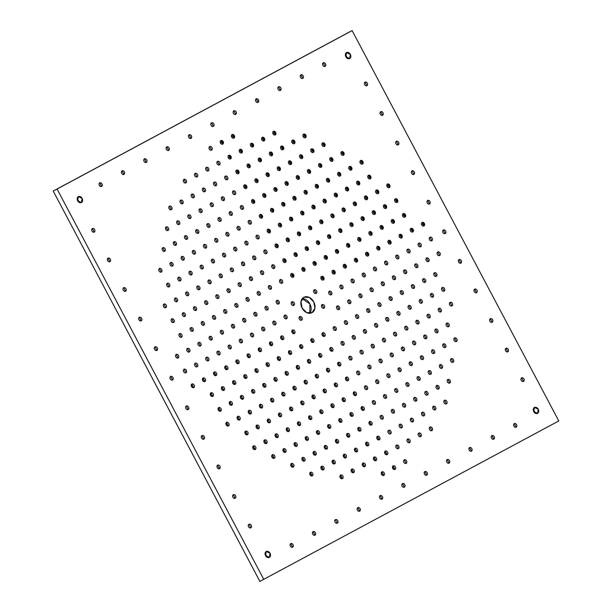 <?xml version="1.0" encoding="UTF-8"?>
<svg xmlns="http://www.w3.org/2000/svg" width="612" height="612" viewBox="0 0 612 612"><rect width="100%" height="100%" fill="white"/><g stroke="black" fill="none" stroke-linecap="round" stroke-linejoin="round"><path stroke-width="0.92" d="M348.236 32.612L352.114 30.6L558.794 420.949L259.886 581.4L558.794 420.949L352.114 30.6L348.236 32.612L53.206 191.051L352.114 30.6L57.077 189.039L263.764 579.388L57.077 189.039L53.206 191.051L259.886 581.4L53.206 191.051L348.236 32.612M302.213 298.717A8.698 6.594 -117.4 0 1 309.917 303.965A8.698 6.594 -117.4 0 1 309.787 313.283L309.917 303.965L302.213 298.717M533.266 409.902A3.343 2.54 -117.4 0 1 534.834 412.932L533.266 409.902M265.057 553.937A3.343 2.54 -117.4 0 1 266.625 556.966L265.057 553.937M77.166 199.068A3.343 2.54 -117.4 0 1 78.734 202.098L77.166 199.068M345.375 55.034A3.343 2.54 -117.4 0 1 346.943 58.064L345.375 55.034M387.105 264.759A2.004 1.522 -117.4 0 1 384.535 262.724A2.004 1.522 -117.4 0 1 386.853 261.477A2.004 1.522 -117.4 0 1 387.105 264.759L385.239 261.202L387.105 264.759M383.755 285.544A2.004 1.522 -117.4 0 1 381.184 283.509A2.004 1.522 -117.4 0 1 383.51 282.262A2.004 1.522 -117.4 0 1 383.755 285.544L381.896 281.987L383.755 285.544M358.058 318.339A2.004 1.522 -117.4 0 1 355.488 316.297A2.004 1.522 -117.4 0 1 357.813 315.05A2.004 1.522 -117.4 0 1 358.058 318.339L356.192 314.782L358.058 318.339M377.061 327.122A2.004 1.522 -117.4 0 1 374.49 325.087A2.004 1.522 -117.4 0 1 376.816 323.832A2.004 1.522 -117.4 0 1 377.061 327.122L375.202 323.564L377.061 327.122M373.718 347.907A2.004 1.522 -117.4 0 1 371.147 345.872A2.004 1.522 -117.4 0 1 373.473 344.625A2.004 1.522 -117.4 0 1 373.718 347.907L371.851 344.349L373.718 347.907M396.071 335.904A2.004 1.522 -117.4 0 1 393.501 333.869A2.004 1.522 -117.4 0 1 395.819 332.622A2.004 1.522 -117.4 0 1 396.071 335.904L394.204 332.347L396.071 335.904M304.386 382.86A2.004 1.522 -117.4 0 1 305.579 380.243A2.004 1.522 -117.4 0 1 307.209 383.319A2.004 1.522 -117.4 0 1 304.386 382.86L304.799 380.358L306.65 383.923L304.386 382.86M299.903 347.287A2.004 1.522 -117.4 0 1 301.096 344.671A2.004 1.522 -117.4 0 1 302.726 347.746A2.004 1.522 -117.4 0 1 299.903 347.287L300.316 344.786L302.167 348.35L299.903 347.287M323.962 308.157A2.004 1.522 -117.4 0 1 321.392 306.122A2.004 1.522 -117.4 0 1 323.717 304.875A2.004 1.522 -117.4 0 1 323.962 308.157L322.103 304.608L323.962 308.157M335.713 330.342A2.004 1.522 -117.4 0 1 333.142 328.3A2.004 1.522 -117.4 0 1 335.46 327.053A2.004 1.522 -117.4 0 1 335.713 330.342L333.846 326.785L335.713 330.342M273.472 321.224A2.004 1.522 -117.4 0 1 276.043 323.258A2.004 1.522 -117.4 0 1 273.717 324.513A2.004 1.522 -117.4 0 1 273.472 321.224L275.339 324.781L273.472 321.224M381.544 362.694A2.004 1.522 -117.4 0 1 378.973 360.659A2.004 1.522 -117.4 0 1 381.299 359.412A2.004 1.522 -117.4 0 1 381.544 362.694L379.685 359.137L381.544 362.694M359.198 374.697A2.004 1.522 -117.4 0 1 356.628 372.662A2.004 1.522 -117.4 0 1 358.946 371.415A2.004 1.522 -117.4 0 1 359.198 374.697L357.332 371.14L359.198 374.697M334.565 385.644A2.004 1.522 -117.4 0 1 335.758 383.028A2.004 1.522 -117.4 0 1 337.388 386.103A2.004 1.522 -117.4 0 1 334.565 385.644L334.978 383.143L336.829 386.707L334.565 385.644M353.568 394.434A2.004 1.522 -117.4 0 1 354.769 391.81A2.004 1.522 -117.4 0 1 356.391 394.885A2.004 1.522 -117.4 0 1 353.568 394.434L353.981 391.932L355.832 395.49L353.568 394.434M342.391 400.432A2.004 1.522 -117.4 0 1 343.592 397.815A2.004 1.522 -117.4 0 1 345.222 400.891A2.004 1.522 -117.4 0 1 342.391 400.432L342.812 397.93L344.655 401.495L342.391 400.432M507.845 351.839A2.004 1.522 -117.4 0 1 505.275 349.804A2.004 1.522 -117.4 0 1 507.6 348.557A2.004 1.522 -117.4 0 1 507.845 351.839L505.979 348.282L507.845 351.839M492.186 322.272A2.004 1.522 -117.4 0 1 489.615 320.229A2.004 1.522 -117.4 0 1 491.941 318.982A2.004 1.522 -117.4 0 1 492.186 322.272L490.327 318.714L492.186 322.272M445.253 347.471A2.004 1.522 -117.4 0 1 442.683 345.436A2.004 1.522 -117.4 0 1 445.008 344.189A2.004 1.522 -117.4 0 1 445.253 347.471L443.386 343.921L445.253 347.471M456.43 341.473A2.004 1.522 -117.4 0 1 453.859 339.438A2.004 1.522 -117.4 0 1 456.177 338.184A2.004 1.522 -117.4 0 1 456.43 341.473L454.563 337.916L456.43 341.473M453.079 362.258A2.004 1.522 -117.4 0 1 450.508 360.223A2.004 1.522 -117.4 0 1 452.834 358.976A2.004 1.522 -117.4 0 1 453.079 362.258L451.22 358.701L453.079 362.258M476.534 292.697A2.004 1.522 -117.4 0 1 473.963 290.654A2.004 1.522 -117.4 0 1 476.281 289.407A2.004 1.522 -117.4 0 1 476.534 292.697L474.667 289.139L476.534 292.697M448.596 326.686A2.004 1.522 -117.4 0 1 446.026 324.651A2.004 1.522 -117.4 0 1 448.351 323.404A2.004 1.522 -117.4 0 1 448.596 326.686L446.737 323.128L448.596 326.686M406.108 273.541A2.004 1.522 -117.4 0 1 403.538 271.506A2.004 1.522 -117.4 0 1 405.863 270.259A2.004 1.522 -117.4 0 1 406.108 273.541L404.241 269.984L406.108 273.541M417.285 267.543A2.004 1.522 -117.4 0 1 414.714 265.501A2.004 1.522 -117.4 0 1 417.04 264.254A2.004 1.522 -117.4 0 1 417.285 267.543L415.418 263.986L417.285 267.543M439.638 255.541A2.004 1.522 -117.4 0 1 437.067 253.498A2.004 1.522 -117.4 0 1 439.385 252.251A2.004 1.522 -117.4 0 1 439.638 255.541L437.771 251.983L439.638 255.541M428.461 261.538A2.004 1.522 -117.4 0 1 425.891 259.503A2.004 1.522 -117.4 0 1 428.209 258.256A2.004 1.522 -117.4 0 1 428.461 261.538L426.595 257.981L428.461 261.538M436.287 276.326A2.004 1.522 -117.4 0 1 433.717 274.291A2.004 1.522 -117.4 0 1 436.042 273.044A2.004 1.522 -117.4 0 1 436.287 276.326L434.421 272.768L436.287 276.326M425.111 282.331A2.004 1.522 -117.4 0 1 422.54 280.288A2.004 1.522 -117.4 0 1 424.866 279.041A2.004 1.522 -117.4 0 1 425.111 282.331L423.252 278.774L425.111 282.331M413.934 288.328A2.004 1.522 -117.4 0 1 411.363 286.294A2.004 1.522 -117.4 0 1 413.689 285.047A2.004 1.522 -117.4 0 1 413.934 288.328L412.075 284.771L413.934 288.328M437.427 332.691A2.004 1.522 -117.4 0 1 434.857 330.648A2.004 1.522 -117.4 0 1 437.175 329.401A2.004 1.522 -117.4 0 1 437.427 332.691L435.56 329.134L437.427 332.691M429.593 317.903A2.004 1.522 -117.4 0 1 427.023 315.861A2.004 1.522 -117.4 0 1 429.349 314.614A2.004 1.522 -117.4 0 1 429.593 317.903L427.727 314.346L429.593 317.903M432.944 297.111A2.004 1.522 -117.4 0 1 430.374 295.076A2.004 1.522 -117.4 0 1 432.692 293.829A2.004 1.522 -117.4 0 1 432.944 297.111L431.077 293.561L432.944 297.111M440.77 311.898A2.004 1.522 -117.4 0 1 438.2 309.863A2.004 1.522 -117.4 0 1 440.525 308.616A2.004 1.522 -117.4 0 1 440.77 311.898L438.903 308.341L440.77 311.898M421.767 303.116A2.004 1.522 -117.4 0 1 419.197 301.081A2.004 1.522 -117.4 0 1 421.515 299.834A2.004 1.522 -117.4 0 1 421.767 303.116L419.901 299.559L421.767 303.116M451.947 305.901A2.004 1.522 -117.4 0 1 449.376 303.858A2.004 1.522 -117.4 0 1 451.694 302.611A2.004 1.522 -117.4 0 1 451.947 305.901L450.08 302.343L451.947 305.901M444.121 291.113A2.004 1.522 -117.4 0 1 441.543 289.078A2.004 1.522 -117.4 0 1 443.868 287.831A2.004 1.522 -117.4 0 1 444.121 291.113L442.254 287.556L444.121 291.113M460.874 263.122A2.004 1.522 -117.4 0 1 458.304 261.087A2.004 1.522 -117.4 0 1 460.629 259.84A2.004 1.522 -117.4 0 1 460.874 263.122L459.008 259.565L460.874 263.122M434.076 353.476A2.004 1.522 -117.4 0 1 431.506 351.441A2.004 1.522 -117.4 0 1 433.832 350.186A2.004 1.522 -117.4 0 1 434.076 353.476L432.21 349.919L434.076 353.476M426.25 338.688A2.004 1.522 -117.4 0 1 423.68 336.654A2.004 1.522 -117.4 0 1 425.998 335.407A2.004 1.522 -117.4 0 1 426.25 338.688L424.384 335.131L426.25 338.688M418.417 323.901A2.004 1.522 -117.4 0 1 415.846 321.866A2.004 1.522 -117.4 0 1 418.172 320.619A2.004 1.522 -117.4 0 1 418.417 323.901L416.558 320.344L418.417 323.901M394.931 279.546A2.004 1.522 -117.4 0 1 392.361 277.504A2.004 1.522 -117.4 0 1 394.686 276.257A2.004 1.522 -117.4 0 1 394.931 279.546L393.065 275.989L394.931 279.546M402.765 294.334A2.004 1.522 -117.4 0 1 400.194 292.291A2.004 1.522 -117.4 0 1 402.512 291.044A2.004 1.522 -117.4 0 1 402.765 294.334L400.898 290.776L402.765 294.334M410.591 309.114A2.004 1.522 -117.4 0 1 408.02 307.079A2.004 1.522 -117.4 0 1 410.346 305.832A2.004 1.522 -117.4 0 1 410.591 309.114L408.724 305.564L410.591 309.114M441.902 368.263A2.004 1.522 -117.4 0 1 439.332 366.221A2.004 1.522 -117.4 0 1 441.657 364.974A2.004 1.522 -117.4 0 1 441.902 368.263L440.043 364.706L441.902 368.263M449.736 383.051A2.004 1.522 -117.4 0 1 447.165 381.008A2.004 1.522 -117.4 0 1 449.483 379.761A2.004 1.522 -117.4 0 1 449.736 383.051L447.869 379.494L449.736 383.051M416.206 401.051A2.004 1.522 -117.4 0 1 413.636 399.016A2.004 1.522 -117.4 0 1 415.961 397.769A2.004 1.522 -117.4 0 1 416.206 401.051L414.347 397.494L416.206 401.051M427.383 395.054A2.004 1.522 -117.4 0 1 424.812 393.011A2.004 1.522 -117.4 0 1 427.138 391.764A2.004 1.522 -117.4 0 1 427.383 395.054L425.516 391.496L427.383 395.054M411.723 365.479A2.004 1.522 -117.4 0 1 409.153 363.444A2.004 1.522 -117.4 0 1 411.478 362.189A2.004 1.522 -117.4 0 1 411.723 365.479L409.864 361.922L411.723 365.479M419.557 380.266A2.004 1.522 -117.4 0 1 416.986 378.224A2.004 1.522 -117.4 0 1 419.304 376.977A2.004 1.522 -117.4 0 1 419.557 380.266L417.69 376.709L419.557 380.266M438.559 389.048A2.004 1.522 -117.4 0 1 435.989 387.013A2.004 1.522 -117.4 0 1 438.314 385.767A2.004 1.522 -117.4 0 1 438.559 389.048L436.693 385.491L438.559 389.048M430.733 374.261A2.004 1.522 -117.4 0 1 428.163 372.226A2.004 1.522 -117.4 0 1 430.481 370.979A2.004 1.522 -117.4 0 1 430.733 374.261L428.867 370.704L430.733 374.261M415.074 344.694A2.004 1.522 -117.4 0 1 412.503 342.651A2.004 1.522 -117.4 0 1 414.821 341.404A2.004 1.522 -117.4 0 1 415.074 344.694L413.207 341.136L415.074 344.694M403.897 350.691A2.004 1.522 -117.4 0 1 401.327 348.656A2.004 1.522 -117.4 0 1 403.652 347.409A2.004 1.522 -117.4 0 1 403.897 350.691L402.03 347.134L403.897 350.691M422.9 359.474A2.004 1.522 -117.4 0 1 420.329 357.439A2.004 1.522 -117.4 0 1 422.655 356.192A2.004 1.522 -117.4 0 1 422.9 359.474L421.033 355.924L422.9 359.474M399.414 315.119A2.004 1.522 -117.4 0 1 396.844 313.084A2.004 1.522 -117.4 0 1 399.169 311.837A2.004 1.522 -117.4 0 1 399.414 315.119L397.548 311.562L399.414 315.119M407.248 329.906A2.004 1.522 -117.4 0 1 404.67 327.864A2.004 1.522 -117.4 0 1 406.995 326.617A2.004 1.522 -117.4 0 1 407.248 329.906L405.381 326.349L407.248 329.906M388.238 321.116A2.004 1.522 -117.4 0 1 385.667 319.082A2.004 1.522 -117.4 0 1 387.993 317.835A2.004 1.522 -117.4 0 1 388.238 321.116L386.379 317.567L388.238 321.116M372.586 291.549A2.004 1.522 -117.4 0 1 370.015 289.507A2.004 1.522 -117.4 0 1 372.333 288.26A2.004 1.522 -117.4 0 1 372.586 291.549L370.719 287.992L372.586 291.549M380.412 306.337A2.004 1.522 -117.4 0 1 377.841 304.294A2.004 1.522 -117.4 0 1 380.167 303.047A2.004 1.522 -117.4 0 1 380.412 306.337L378.545 302.779L380.412 306.337M391.588 300.331A2.004 1.522 -117.4 0 1 389.018 298.296A2.004 1.522 -117.4 0 1 391.336 297.05A2.004 1.522 -117.4 0 1 391.588 300.331L389.722 296.774L391.588 300.331M431.804 240.753A2.004 1.522 -117.4 0 1 429.234 238.718A2.004 1.522 -117.4 0 1 431.559 237.471A2.004 1.522 -117.4 0 1 431.804 240.753L429.938 237.196L431.804 240.753M420.628 246.751A2.004 1.522 -117.4 0 1 418.057 244.716A2.004 1.522 -117.4 0 1 420.383 243.469A2.004 1.522 -117.4 0 1 420.628 246.751L418.769 243.201L420.628 246.751M398.282 258.754A2.004 1.522 -117.4 0 1 395.712 256.719A2.004 1.522 -117.4 0 1 398.029 255.472A2.004 1.522 -117.4 0 1 398.282 258.754L396.415 255.204L398.282 258.754M409.459 252.756A2.004 1.522 -117.4 0 1 406.888 250.721A2.004 1.522 -117.4 0 1 409.206 249.474A2.004 1.522 -117.4 0 1 409.459 252.756L407.592 249.199L409.459 252.756M364.752 276.762A2.004 1.522 -117.4 0 1 362.182 274.727A2.004 1.522 -117.4 0 1 364.507 273.48A2.004 1.522 -117.4 0 1 364.752 276.762L362.885 273.204L364.752 276.762M375.929 270.756A2.004 1.522 -117.4 0 1 373.358 268.722A2.004 1.522 -117.4 0 1 375.684 267.475A2.004 1.522 -117.4 0 1 375.929 270.756L374.062 267.207L375.929 270.756M445.215 233.555A2.004 1.522 -117.4 0 1 442.644 231.512A2.004 1.522 -117.4 0 1 444.97 230.265A2.004 1.522 -117.4 0 1 445.215 233.555L443.348 229.997L445.215 233.555M429.563 203.98A2.004 1.522 -117.4 0 1 426.985 201.945A2.004 1.522 -117.4 0 1 429.31 200.698A2.004 1.522 -117.4 0 1 429.563 203.98L427.696 200.422L429.563 203.98M405.373 214.69A2.004 1.522 -117.4 0 1 404.18 217.306A2.004 1.522 -117.4 0 1 402.551 214.231A2.004 1.522 -117.4 0 1 405.373 214.69L404.96 217.191L403.109 213.626L405.373 214.69L402.673 216.09L405.373 214.69M424.376 223.472A2.004 1.522 -117.4 0 1 423.183 226.088A2.004 1.522 -117.4 0 1 421.553 223.013A2.004 1.522 -117.4 0 1 424.376 223.472L423.963 225.973L422.112 222.408L424.376 223.472L421.676 224.879L424.376 223.472M413.207 229.477A2.004 1.522 -117.4 0 1 412.006 232.093A2.004 1.522 -117.4 0 1 410.377 229.018A2.004 1.522 -117.4 0 1 413.207 229.477L412.786 231.979L410.935 228.414L413.207 229.477L410.499 230.877L413.207 229.477M383.02 226.692A2.004 1.522 -117.4 0 1 381.827 229.309A2.004 1.522 -117.4 0 1 380.197 226.233A2.004 1.522 -117.4 0 1 383.02 226.692L382.607 229.194L380.756 225.629L383.02 226.692L380.32 228.092L383.02 226.692M394.197 220.687A2.004 1.522 -117.4 0 1 393.003 223.303A2.004 1.522 -117.4 0 1 391.374 220.236A2.004 1.522 -117.4 0 1 394.197 220.687L393.784 223.189L391.932 219.632L394.197 220.687L391.496 222.095L394.197 220.687M402.03 235.475A2.004 1.522 -117.4 0 1 400.829 238.091A2.004 1.522 -117.4 0 1 399.2 235.016A2.004 1.522 -117.4 0 1 402.03 235.475L401.61 237.976L399.758 234.411L402.03 235.475L399.33 236.882L402.03 235.475M390.854 241.48A2.004 1.522 -117.4 0 1 389.653 244.096A2.004 1.522 -117.4 0 1 388.031 241.021A2.004 1.522 -117.4 0 1 390.854 241.48L390.433 243.981L388.589 240.417L390.854 241.48L388.153 242.88L390.854 241.48M334.978 271.483A2.004 1.522 -117.4 0 1 333.777 274.1A2.004 1.522 -117.4 0 1 332.148 271.024A2.004 1.522 -117.4 0 1 334.978 271.483L334.557 273.985L332.706 270.42L334.978 271.483L332.27 272.883L334.978 271.483M368.5 253.483A2.004 1.522 -117.4 0 1 367.307 256.099A2.004 1.522 -117.4 0 1 365.678 253.024A2.004 1.522 -117.4 0 1 368.5 253.483L368.087 255.984L366.236 252.419L368.5 253.483L365.8 254.883L368.5 253.483M357.324 259.48A2.004 1.522 -117.4 0 1 356.13 262.097A2.004 1.522 -117.4 0 1 354.501 259.021A2.004 1.522 -117.4 0 1 357.324 259.48L356.911 261.982L355.059 258.417L357.324 259.48L354.623 260.88L357.324 259.48M349.498 244.693A2.004 1.522 -117.4 0 1 348.297 247.309A2.004 1.522 -117.4 0 1 346.675 244.242A2.004 1.522 -117.4 0 1 349.498 244.693L349.085 247.194L347.233 243.637L349.498 244.693L346.797 246.1L349.498 244.693M360.675 238.695A2.004 1.522 -117.4 0 1 359.474 241.312A2.004 1.522 -117.4 0 1 357.844 238.236A2.004 1.522 -117.4 0 1 360.675 238.695L360.254 241.197L358.403 237.632L360.675 238.695L357.974 240.095L360.675 238.695M379.677 247.477A2.004 1.522 -117.4 0 1 378.476 250.094A2.004 1.522 -117.4 0 1 376.854 247.018A2.004 1.522 -117.4 0 1 379.677 247.477L379.264 249.979L377.413 246.414L379.677 247.477L376.977 248.877L379.677 247.477M371.851 232.69A2.004 1.522 -117.4 0 1 370.65 235.306A2.004 1.522 -117.4 0 1 369.021 232.239A2.004 1.522 -117.4 0 1 371.851 232.69L371.43 235.192L369.579 231.634L371.851 232.69L369.143 234.098L371.851 232.69M304.799 268.699A2.004 1.522 -117.4 0 1 303.598 271.315A2.004 1.522 -117.4 0 1 301.968 268.247A2.004 1.522 -117.4 0 1 304.799 268.699L304.378 271.2L302.527 267.635L304.799 268.699L302.091 270.106L304.799 268.699M398.343 448.627A2.004 1.522 -117.4 0 1 395.765 446.592A2.004 1.522 -117.4 0 1 398.091 445.345A2.004 1.522 -117.4 0 1 398.343 448.627L396.477 445.069L398.343 448.627M377.053 438.789A2.004 1.522 -117.4 0 1 378.254 436.172A2.004 1.522 -117.4 0 1 379.876 439.248A2.004 1.522 -117.4 0 1 377.053 438.789L377.474 436.287L379.318 439.852L377.053 438.789M354.708 450.792A2.004 1.522 -117.4 0 1 355.901 448.175A2.004 1.522 -117.4 0 1 357.53 451.251A2.004 1.522 -117.4 0 1 354.708 450.792L355.121 448.29L356.972 451.855L354.708 450.792M365.877 444.794A2.004 1.522 -117.4 0 1 367.078 442.17A2.004 1.522 -117.4 0 1 368.707 445.245A2.004 1.522 -117.4 0 1 365.877 444.794L366.297 442.285L368.149 445.85L365.877 444.794M373.71 459.574A2.004 1.522 -117.4 0 1 374.904 456.957A2.004 1.522 -117.4 0 1 376.533 460.033A2.004 1.522 -117.4 0 1 373.71 459.574L374.123 457.072L375.975 460.637L373.71 459.574M424.039 415.839A2.004 1.522 -117.4 0 1 421.469 413.796A2.004 1.522 -117.4 0 1 423.787 412.549A2.004 1.522 -117.4 0 1 424.039 415.839L422.173 412.281L424.039 415.839M420.689 436.624A2.004 1.522 -117.4 0 1 418.118 434.589A2.004 1.522 -117.4 0 1 420.444 433.342A2.004 1.522 -117.4 0 1 420.689 436.624L418.822 433.067L420.689 436.624M446.385 403.836A2.004 1.522 -117.4 0 1 443.815 401.793A2.004 1.522 -117.4 0 1 446.14 400.546A2.004 1.522 -117.4 0 1 446.385 403.836L444.526 400.279L446.385 403.836M435.216 409.833A2.004 1.522 -117.4 0 1 432.646 407.799A2.004 1.522 -117.4 0 1 434.964 406.552A2.004 1.522 -117.4 0 1 435.216 409.833L433.35 406.276L435.216 409.833M523.505 381.414A2.004 1.522 -117.4 0 1 520.934 379.371A2.004 1.522 -117.4 0 1 523.26 378.124A2.004 1.522 -117.4 0 1 523.505 381.414L521.638 377.856L523.505 381.414M351.357 471.577A2.004 1.522 -117.4 0 1 352.558 468.96A2.004 1.522 -117.4 0 1 354.18 472.036A2.004 1.522 -117.4 0 1 351.357 471.577L351.77 469.075L353.621 472.64L351.357 471.577M222.018 196.934A2.004 1.522 -117.4 0 1 224.589 198.969A2.004 1.522 -117.4 0 1 222.263 200.216A2.004 1.522 -117.4 0 1 222.018 196.934L223.877 200.491L222.018 196.934M313.704 149.978A2.004 1.522 -117.4 0 1 312.502 152.595A2.004 1.522 -117.4 0 1 310.873 149.519A2.004 1.522 -117.4 0 1 313.704 149.978L313.283 152.48L311.432 148.915L313.704 149.978L310.995 151.378L313.704 149.978M302.527 155.976A2.004 1.522 -117.4 0 1 301.326 158.592A2.004 1.522 -117.4 0 1 299.696 155.525A2.004 1.522 -117.4 0 1 302.527 155.976L302.106 158.477L300.255 154.92L302.527 155.976L299.826 157.383L302.527 155.976M367.368 197.118A2.004 1.522 -117.4 0 1 366.167 199.734A2.004 1.522 -117.4 0 1 364.538 196.659A2.004 1.522 -117.4 0 1 367.368 197.118L366.948 199.619L365.096 196.054L367.368 197.118L364.668 198.525L367.368 197.118M359.535 182.33A2.004 1.522 -117.4 0 1 358.341 184.946A2.004 1.522 -117.4 0 1 356.712 181.879A2.004 1.522 -117.4 0 1 359.535 182.33L359.122 184.832L357.27 181.274L359.535 182.33L356.834 183.738L359.535 182.33M343.883 152.763A2.004 1.522 -117.4 0 1 342.682 155.379A2.004 1.522 -117.4 0 1 341.052 152.304A2.004 1.522 -117.4 0 1 343.883 152.763L343.462 155.264L341.611 151.7L343.883 152.763L341.175 154.163L343.883 152.763M351.709 167.55A2.004 1.522 -117.4 0 1 350.508 170.167A2.004 1.522 -117.4 0 1 348.886 167.091A2.004 1.522 -117.4 0 1 351.709 167.55L351.296 170.052L349.444 166.487L351.709 167.55L349.008 168.95L351.709 167.55M345.015 209.12A2.004 1.522 -117.4 0 1 343.814 211.737A2.004 1.522 -117.4 0 1 342.192 208.661A2.004 1.522 -117.4 0 1 345.015 209.12L344.602 211.622L342.751 208.057L345.015 209.12L342.315 210.528L345.015 209.12M356.192 203.123A2.004 1.522 -117.4 0 1 354.991 205.739A2.004 1.522 -117.4 0 1 353.369 202.664A2.004 1.522 -117.4 0 1 356.192 203.123L355.779 205.624L353.927 202.059L356.192 203.123L353.491 204.523L356.192 203.123M348.358 188.335A2.004 1.522 -117.4 0 1 347.165 190.952A2.004 1.522 -117.4 0 1 345.535 187.876A2.004 1.522 -117.4 0 1 348.358 188.335L347.945 190.837L346.094 187.272L348.358 188.335L345.658 189.735L348.358 188.335M321.53 164.766A2.004 1.522 -117.4 0 1 320.328 167.382A2.004 1.522 -117.4 0 1 318.707 164.307A2.004 1.522 -117.4 0 1 321.53 164.766L321.116 167.267L319.265 163.702L321.53 164.766L318.829 166.166L321.53 164.766M310.353 170.763A2.004 1.522 -117.4 0 1 309.152 173.38A2.004 1.522 -117.4 0 1 307.53 170.312A2.004 1.522 -117.4 0 1 310.353 170.763L309.94 173.265L308.088 169.7L310.353 170.763L307.652 172.171L310.353 170.763M318.179 185.551A2.004 1.522 -117.4 0 1 316.985 188.167A2.004 1.522 -117.4 0 1 315.356 185.092A2.004 1.522 -117.4 0 1 318.179 185.551L317.766 188.052L315.914 184.487L318.179 185.551L315.478 186.951L318.179 185.551M329.355 179.553A2.004 1.522 -117.4 0 1 328.162 182.169A2.004 1.522 -117.4 0 1 326.533 179.094A2.004 1.522 -117.4 0 1 329.355 179.553L328.942 182.055L327.091 178.49L329.355 179.553L326.655 180.953L329.355 179.553M332.706 158.76A2.004 1.522 -117.4 0 1 331.505 161.377A2.004 1.522 -117.4 0 1 329.876 158.309A2.004 1.522 -117.4 0 1 332.706 158.76L332.285 161.262L330.434 157.697L332.706 158.76L330.006 160.168L332.706 158.76M340.532 173.548A2.004 1.522 -117.4 0 1 339.339 176.164A2.004 1.522 -117.4 0 1 337.709 173.089A2.004 1.522 -117.4 0 1 340.532 173.548L340.119 176.049L338.268 172.485L340.532 173.548L337.832 174.948L340.532 173.548M326.012 200.338A2.004 1.522 -117.4 0 1 324.811 202.955A2.004 1.522 -117.4 0 1 323.182 199.879A2.004 1.522 -117.4 0 1 326.012 200.338L325.592 202.84L323.748 199.275L326.012 200.338L323.312 201.738L326.012 200.338M337.189 194.333A2.004 1.522 -117.4 0 1 335.988 196.949A2.004 1.522 -117.4 0 1 334.359 193.882A2.004 1.522 -117.4 0 1 337.189 194.333L336.768 196.835L334.917 193.277L337.189 194.333L334.489 195.741L337.189 194.333M333.838 215.126A2.004 1.522 -117.4 0 1 332.645 217.742A2.004 1.522 -117.4 0 1 331.015 214.667A2.004 1.522 -117.4 0 1 333.838 215.126L333.425 217.627L331.574 214.062L333.838 215.126L331.138 216.526L333.838 215.126M300.316 233.126A2.004 1.522 -117.4 0 1 299.115 235.742A2.004 1.522 -117.4 0 1 297.486 232.667A2.004 1.522 -117.4 0 1 300.316 233.126L299.895 235.628L298.044 232.063L300.316 233.126L297.608 234.534L300.316 233.126M273.48 209.556A2.004 1.522 -117.4 0 1 272.279 212.173A2.004 1.522 -117.4 0 1 270.657 209.097A2.004 1.522 -117.4 0 1 273.48 209.556L273.067 212.058L271.215 208.493L273.48 209.556L270.779 210.956L273.48 209.556M289.139 239.131A2.004 1.522 -117.4 0 1 287.938 241.748A2.004 1.522 -117.4 0 1 286.309 238.672A2.004 1.522 -117.4 0 1 289.139 239.131L288.719 241.633L286.875 238.068L289.139 239.131L286.439 240.531L289.139 239.131M324.873 143.973A2.004 1.522 -117.4 0 1 323.679 146.589A2.004 1.522 -117.4 0 1 322.05 143.522A2.004 1.522 -117.4 0 1 324.873 143.973L324.459 146.475L322.608 142.917L324.873 143.973L322.172 145.381L324.873 143.973M413.903 174.405A2.004 1.522 -117.4 0 1 411.333 172.37A2.004 1.522 -117.4 0 1 413.651 171.123A2.004 1.522 -117.4 0 1 413.903 174.405L412.037 170.847L413.903 174.405M389.714 185.115A2.004 1.522 -117.4 0 1 388.521 187.731A2.004 1.522 -117.4 0 1 386.891 184.663A2.004 1.522 -117.4 0 1 389.714 185.115L389.301 187.616L387.45 184.051L389.714 185.115L387.013 186.522L389.714 185.115M378.545 191.12A2.004 1.522 -117.4 0 1 377.344 193.736A2.004 1.522 -117.4 0 1 375.714 190.661A2.004 1.522 -117.4 0 1 378.545 191.12L378.124 193.621L376.273 190.057L378.545 191.12L375.837 192.52L378.545 191.12M370.711 176.333A2.004 1.522 -117.4 0 1 369.518 178.949A2.004 1.522 -117.4 0 1 367.888 175.874A2.004 1.522 -117.4 0 1 370.711 176.333L370.298 178.834L368.447 175.269L370.711 176.333L368.011 177.732L370.711 176.333M362.885 161.545A2.004 1.522 -117.4 0 1 361.684 164.161A2.004 1.522 -117.4 0 1 360.063 161.086A2.004 1.522 -117.4 0 1 362.885 161.545L362.465 164.047L360.621 160.482L362.885 161.545L360.185 162.945L362.885 161.545M398.244 144.837A2.004 1.522 -117.4 0 1 395.673 142.795A2.004 1.522 -117.4 0 1 397.999 141.548A2.004 1.522 -117.4 0 1 398.244 144.837L396.377 141.28L398.244 144.837M382.584 115.263A2.004 1.522 -117.4 0 1 380.014 113.228A2.004 1.522 -117.4 0 1 382.339 111.981A2.004 1.522 -117.4 0 1 382.584 115.263L380.725 111.705L382.584 115.263M341.672 229.905A2.004 1.522 -117.4 0 1 340.471 232.529A2.004 1.522 -117.4 0 1 338.841 229.454A2.004 1.522 -117.4 0 1 341.672 229.905L341.251 232.415L339.4 228.85L341.672 229.905L338.964 231.313L341.672 229.905M330.495 235.911A2.004 1.522 -117.4 0 1 329.294 238.527A2.004 1.522 -117.4 0 1 327.665 235.452A2.004 1.522 -117.4 0 1 330.495 235.911L330.075 238.412L328.223 234.847L330.495 235.911L327.795 237.311L330.495 235.911M352.841 223.908A2.004 1.522 -117.4 0 1 351.648 226.524A2.004 1.522 -117.4 0 1 350.018 223.449A2.004 1.522 -117.4 0 1 352.841 223.908L352.428 226.409L350.577 222.845L352.841 223.908L350.14 225.308L352.841 223.908M386.371 205.9A2.004 1.522 -117.4 0 1 385.17 208.524A2.004 1.522 -117.4 0 1 383.548 205.448A2.004 1.522 -117.4 0 1 386.371 205.9L385.958 208.409L384.107 204.844L386.371 205.9L383.67 207.307L386.371 205.9M375.194 211.905A2.004 1.522 -117.4 0 1 373.993 214.521A2.004 1.522 -117.4 0 1 372.371 211.446A2.004 1.522 -117.4 0 1 375.194 211.905L374.781 214.407L372.93 210.842L375.194 211.905L372.494 213.305L375.194 211.905M364.018 217.903A2.004 1.522 -117.4 0 1 362.824 220.527A2.004 1.522 -117.4 0 1 361.195 217.451A2.004 1.522 -117.4 0 1 364.018 217.903L363.605 220.412L361.753 216.847L364.018 217.903L361.317 219.31L364.018 217.903M397.548 199.902A2.004 1.522 -117.4 0 1 396.347 202.518A2.004 1.522 -117.4 0 1 394.717 199.443A2.004 1.522 -117.4 0 1 397.548 199.902L397.127 202.404L395.283 198.839L397.548 199.902L394.847 201.302L397.548 199.902M196.314 229.722A2.004 1.522 -117.4 0 1 198.892 231.764A2.004 1.522 -117.4 0 1 196.567 233.011A2.004 1.522 -117.4 0 1 196.314 229.722L198.181 233.279L196.314 229.722M207.491 223.724A2.004 1.522 -117.4 0 1 210.061 225.759A2.004 1.522 -117.4 0 1 207.743 227.006A2.004 1.522 -117.4 0 1 207.491 223.724L209.358 227.282L207.491 223.724M223.15 253.299A2.004 1.522 -117.4 0 1 225.721 255.334A2.004 1.522 -117.4 0 1 223.395 256.581A2.004 1.522 -117.4 0 1 223.15 253.299L225.017 256.849L223.15 253.299M313.352 454.012A2.004 1.522 -117.4 0 1 314.545 451.396A2.004 1.522 -117.4 0 1 316.175 454.464A2.004 1.522 -117.4 0 1 313.352 454.012L313.765 451.511L315.616 455.068L313.352 454.012M277.55 359.29A2.004 1.522 -117.4 0 1 278.751 356.674A2.004 1.522 -117.4 0 1 280.38 359.749A2.004 1.522 -117.4 0 1 277.55 359.29L277.97 356.788L279.814 360.353L277.55 359.29M269.724 344.502A2.004 1.522 -117.4 0 1 270.917 341.886A2.004 1.522 -117.4 0 1 272.547 344.961A2.004 1.522 -117.4 0 1 269.724 344.502L270.137 342.001L271.988 345.566L269.724 344.502M332.354 462.794A2.004 1.522 -117.4 0 1 333.548 460.178A2.004 1.522 -117.4 0 1 335.177 463.253A2.004 1.522 -117.4 0 1 332.354 462.794L332.767 460.293L334.619 463.858L332.354 462.794M340.18 477.582A2.004 1.522 -117.4 0 1 341.381 474.966A2.004 1.522 -117.4 0 1 343.003 478.033A2.004 1.522 -117.4 0 1 340.18 477.582L340.601 475.08L342.445 478.645L340.18 477.582M294.693 141.196A2.004 1.522 -117.4 0 1 293.5 143.812A2.004 1.522 -117.4 0 1 291.87 140.737A2.004 1.522 -117.4 0 1 294.693 141.196L294.28 143.698L292.429 140.133L294.693 141.196L291.993 142.596L294.693 141.196M305.87 135.191A2.004 1.522 -117.4 0 1 304.677 137.807A2.004 1.522 -117.4 0 1 303.047 134.732A2.004 1.522 -117.4 0 1 305.87 135.191L305.457 137.692L303.606 134.127L305.87 135.191L303.17 136.591L305.87 135.191M366.932 85.688A2.004 1.522 -117.4 0 1 364.354 83.653A2.004 1.522 -117.4 0 1 366.68 82.406A2.004 1.522 -117.4 0 1 366.932 85.688L365.066 82.138L366.932 85.688M325.117 66.364A2.004 1.522 -117.4 0 1 322.547 64.329A2.004 1.522 -117.4 0 1 324.873 63.082A2.004 1.522 -117.4 0 1 325.117 66.364L323.251 62.806L325.117 66.364M302.772 78.367A2.004 1.522 -117.4 0 1 300.201 76.332A2.004 1.522 -117.4 0 1 302.519 75.085A2.004 1.522 -117.4 0 1 302.772 78.367L300.905 74.809L302.772 78.367M349.659 58.5A3.343 2.54 -117.4 0 1 345.375 55.103A3.343 2.54 -117.4 0 1 349.245 53.03A3.343 2.54 -117.4 0 1 349.659 58.5L345.849 56.717L346.553 52.578L350.339 54.361L349.659 58.5M280.418 90.369A2.004 1.522 -117.4 0 1 277.848 88.335A2.004 1.522 -117.4 0 1 280.166 87.088A2.004 1.522 -117.4 0 1 280.418 90.369L278.552 86.812L280.418 90.369M81.45 202.534A3.343 2.54 -117.4 0 1 77.166 199.137A3.343 2.54 -117.4 0 1 81.036 197.064A3.343 2.54 -117.4 0 1 81.45 202.534L77.632 200.751L78.344 196.613L82.13 198.395L81.45 202.534M101.607 186.392A2.004 1.522 -117.4 0 1 99.037 184.357A2.004 1.522 -117.4 0 1 101.362 183.11A2.004 1.522 -117.4 0 1 101.607 186.392L99.748 182.835L101.607 186.392M146.314 162.387A2.004 1.522 -117.4 0 1 143.744 160.352A2.004 1.522 -117.4 0 1 146.061 159.105A2.004 1.522 -117.4 0 1 146.314 162.387L144.447 158.829L146.314 162.387M123.961 174.389A2.004 1.522 -117.4 0 1 121.39 172.355A2.004 1.522 -117.4 0 1 123.716 171.108A2.004 1.522 -117.4 0 1 123.961 174.389L122.094 170.832L123.961 174.389M223.158 141.624A2.004 1.522 -117.4 0 1 221.965 144.241A2.004 1.522 -117.4 0 1 220.335 141.173A2.004 1.522 -117.4 0 1 223.158 141.624L222.745 144.126L220.894 140.569L223.158 141.624L220.458 143.032L223.158 141.624M209.702 146.574A2.004 1.522 -117.4 0 1 212.272 148.609A2.004 1.522 -117.4 0 1 209.954 149.864A2.004 1.522 -117.4 0 1 209.702 146.574L211.568 150.131L209.702 146.574M213.366 126.378A2.004 1.522 -117.4 0 1 210.796 124.343A2.004 1.522 -117.4 0 1 213.114 123.096A2.004 1.522 -117.4 0 1 213.366 126.378L211.5 122.821L213.366 126.378M168.66 150.384A2.004 1.522 -117.4 0 1 166.089 148.349A2.004 1.522 -117.4 0 1 168.415 147.102A2.004 1.522 -117.4 0 1 168.66 150.384L166.801 146.826L168.66 150.384M191.013 138.381A2.004 1.522 -117.4 0 1 188.442 136.346A2.004 1.522 -117.4 0 1 190.768 135.099A2.004 1.522 -117.4 0 1 191.013 138.381L189.146 134.824L191.013 138.381M191.839 194.149A2.004 1.522 -117.4 0 1 194.409 196.192A2.004 1.522 -117.4 0 1 192.084 197.439A2.004 1.522 -117.4 0 1 191.839 194.149L193.698 197.707L191.839 194.149M203.008 188.152A2.004 1.522 -117.4 0 1 205.578 190.187A2.004 1.522 -117.4 0 1 203.261 191.434A2.004 1.522 -117.4 0 1 203.008 188.152L204.875 191.709L203.008 188.152M214.185 182.147A2.004 1.522 -117.4 0 1 216.755 184.189A2.004 1.522 -117.4 0 1 214.437 185.436A2.004 1.522 -117.4 0 1 214.185 182.147L216.051 185.704L214.185 182.147M184.005 179.362A2.004 1.522 -117.4 0 1 186.576 181.404A2.004 1.522 -117.4 0 1 184.258 182.651A2.004 1.522 -117.4 0 1 184.005 179.362L185.872 182.919L184.005 179.362M217.535 161.361A2.004 1.522 -117.4 0 1 220.106 163.396A2.004 1.522 -117.4 0 1 217.78 164.643A2.004 1.522 -117.4 0 1 217.535 161.361L219.402 164.919L217.535 161.361M195.182 173.364A2.004 1.522 -117.4 0 1 197.752 175.399A2.004 1.522 -117.4 0 1 195.427 176.646A2.004 1.522 -117.4 0 1 195.182 173.364L197.049 176.922L195.182 173.364M206.359 167.359A2.004 1.522 -117.4 0 1 208.929 169.402A2.004 1.522 -117.4 0 1 206.604 170.649A2.004 1.522 -117.4 0 1 206.359 167.359L208.225 170.916L206.359 167.359M225.361 176.149A2.004 1.522 -117.4 0 1 227.932 178.184A2.004 1.522 -117.4 0 1 225.614 179.431A2.004 1.522 -117.4 0 1 225.361 176.149L227.228 179.706L225.361 176.149M169.486 206.152A2.004 1.522 -117.4 0 1 172.056 208.195A2.004 1.522 -117.4 0 1 169.731 209.442A2.004 1.522 -117.4 0 1 169.486 206.152L171.352 209.709L169.486 206.152M180.662 200.155A2.004 1.522 -117.4 0 1 183.233 202.19A2.004 1.522 -117.4 0 1 180.907 203.436A2.004 1.522 -117.4 0 1 180.662 200.155L182.529 203.712L180.662 200.155M94.248 232.124A2.004 1.522 -117.4 0 1 91.678 230.089A2.004 1.522 -117.4 0 1 93.996 228.842A2.004 1.522 -117.4 0 1 94.248 232.124L92.381 228.567L94.248 232.124M230.992 156.412A2.004 1.522 -117.4 0 1 229.791 159.028A2.004 1.522 -117.4 0 1 228.161 155.961A2.004 1.522 -117.4 0 1 230.992 156.412L230.571 158.913L228.72 155.349L230.992 156.412L228.291 157.82L230.992 156.412M238.818 171.199A2.004 1.522 -117.4 0 1 237.617 173.816A2.004 1.522 -117.4 0 1 235.995 170.74A2.004 1.522 -117.4 0 1 238.818 171.199L238.405 173.701L236.553 170.136L238.818 171.199L236.117 172.599L238.818 171.199M125.559 291.266A2.004 1.522 -117.4 0 1 122.989 289.231A2.004 1.522 -117.4 0 1 125.315 287.984A2.004 1.522 -117.4 0 1 125.559 291.266L123.7 287.716L125.559 291.266M109.908 261.699A2.004 1.522 -117.4 0 1 107.337 259.656A2.004 1.522 -117.4 0 1 109.655 258.409A2.004 1.522 -117.4 0 1 109.908 261.699L108.041 258.142L109.908 261.699M177.312 220.94A2.004 1.522 -117.4 0 1 179.882 222.975A2.004 1.522 -117.4 0 1 177.564 224.222A2.004 1.522 -117.4 0 1 177.312 220.94L179.178 224.497L177.312 220.94M185.145 235.727A2.004 1.522 -117.4 0 1 187.716 237.762A2.004 1.522 -117.4 0 1 185.39 239.009A2.004 1.522 -117.4 0 1 185.145 235.727L187.004 239.284L185.145 235.727M166.135 226.945A2.004 1.522 -117.4 0 1 168.705 228.98A2.004 1.522 -117.4 0 1 166.388 230.227A2.004 1.522 -117.4 0 1 166.135 226.945L168.002 230.495L166.135 226.945M173.969 241.725A2.004 1.522 -117.4 0 1 176.539 243.767A2.004 1.522 -117.4 0 1 174.213 245.014A2.004 1.522 -117.4 0 1 173.969 241.725L175.835 245.282L173.969 241.725M162.792 247.73A2.004 1.522 -117.4 0 1 165.362 249.765A2.004 1.522 -117.4 0 1 163.037 251.012A2.004 1.522 -117.4 0 1 162.792 247.73L164.659 251.287L162.792 247.73M192.971 250.515A2.004 1.522 -117.4 0 1 195.542 252.549A2.004 1.522 -117.4 0 1 193.216 253.796A2.004 1.522 -117.4 0 1 192.971 250.515L194.838 254.072L192.971 250.515M159.441 268.515A2.004 1.522 -117.4 0 1 162.019 270.558A2.004 1.522 -117.4 0 1 159.694 271.805A2.004 1.522 -117.4 0 1 159.441 268.515L161.308 272.072L159.441 268.515M170.618 262.517A2.004 1.522 -117.4 0 1 173.188 264.552A2.004 1.522 -117.4 0 1 170.87 265.799A2.004 1.522 -117.4 0 1 170.618 262.517L172.485 266.075L170.618 262.517M181.795 256.512A2.004 1.522 -117.4 0 1 184.365 258.555A2.004 1.522 -117.4 0 1 182.047 259.802A2.004 1.522 -117.4 0 1 181.795 256.512L183.661 260.069L181.795 256.512M246.644 185.987A2.004 1.522 -117.4 0 1 245.45 188.603A2.004 1.522 -117.4 0 1 243.821 185.528A2.004 1.522 -117.4 0 1 246.644 185.987L246.231 188.488L244.379 184.923L246.644 185.987L243.943 187.387L246.644 185.987M233.187 190.936A2.004 1.522 -117.4 0 1 235.765 192.971A2.004 1.522 -117.4 0 1 233.44 194.218A2.004 1.522 -117.4 0 1 233.187 190.936L235.054 194.486L233.187 190.936M210.842 202.939A2.004 1.522 -117.4 0 1 213.412 204.974A2.004 1.522 -117.4 0 1 211.086 206.221A2.004 1.522 -117.4 0 1 210.842 202.939L212.708 206.489L210.842 202.939M218.668 217.719A2.004 1.522 -117.4 0 1 221.238 219.762A2.004 1.522 -117.4 0 1 218.92 221.008A2.004 1.522 -117.4 0 1 218.668 217.719L220.534 221.276L218.668 217.719M229.844 211.721A2.004 1.522 -117.4 0 1 232.415 213.756A2.004 1.522 -117.4 0 1 230.089 215.003A2.004 1.522 -117.4 0 1 229.844 211.721L231.711 215.279L229.844 211.721M254.477 200.774A2.004 1.522 -117.4 0 1 253.276 203.391A2.004 1.522 -117.4 0 1 251.654 200.315A2.004 1.522 -117.4 0 1 254.477 200.774L254.057 203.276L252.213 199.711L254.477 200.774L251.777 202.174L254.477 200.774M241.021 205.716A2.004 1.522 -117.4 0 1 243.591 207.759A2.004 1.522 -117.4 0 1 241.266 209.006A2.004 1.522 -117.4 0 1 241.021 205.716L242.888 209.273L241.021 205.716M237.67 226.509A2.004 1.522 -117.4 0 1 240.241 228.544A2.004 1.522 -117.4 0 1 237.923 229.791A2.004 1.522 -117.4 0 1 237.67 226.509L239.537 230.066L237.67 226.509M248.847 220.504A2.004 1.522 -117.4 0 1 251.417 222.546A2.004 1.522 -117.4 0 1 249.099 223.793A2.004 1.522 -117.4 0 1 248.847 220.504L250.713 224.061L248.847 220.504M262.303 215.554A2.004 1.522 -117.4 0 1 261.11 218.178A2.004 1.522 -117.4 0 1 259.48 215.103A2.004 1.522 -117.4 0 1 262.303 215.554L261.89 218.063L260.039 214.498L262.303 215.554L259.603 216.962L262.303 215.554M226.501 232.506A2.004 1.522 -117.4 0 1 229.072 234.549A2.004 1.522 -117.4 0 1 226.746 235.796A2.004 1.522 -117.4 0 1 226.501 232.506L228.36 236.064L226.501 232.506M188.488 214.942A2.004 1.522 -117.4 0 1 191.059 216.977A2.004 1.522 -117.4 0 1 188.741 218.224A2.004 1.522 -117.4 0 1 188.488 214.942L190.355 218.492L188.488 214.942M204.148 244.509A2.004 1.522 -117.4 0 1 206.718 246.552A2.004 1.522 -117.4 0 1 204.393 247.799A2.004 1.522 -117.4 0 1 204.148 244.509L206.014 248.067L204.148 244.509M199.665 208.937A2.004 1.522 -117.4 0 1 202.235 210.972A2.004 1.522 -117.4 0 1 199.91 212.219A2.004 1.522 -117.4 0 1 199.665 208.937L201.532 212.494L199.665 208.937M215.325 238.512A2.004 1.522 -117.4 0 1 217.895 240.547A2.004 1.522 -117.4 0 1 215.569 241.794A2.004 1.522 -117.4 0 1 215.325 238.512L217.183 242.069L215.325 238.512M256.68 235.291A2.004 1.522 -117.4 0 1 259.251 237.326A2.004 1.522 -117.4 0 1 256.925 238.573A2.004 1.522 -117.4 0 1 256.68 235.291L258.539 238.848L256.68 235.291M245.504 241.296A2.004 1.522 -117.4 0 1 248.074 243.331A2.004 1.522 -117.4 0 1 245.749 244.578A2.004 1.522 -117.4 0 1 245.504 241.296L247.37 244.846L245.504 241.296M234.327 247.294A2.004 1.522 -117.4 0 1 236.898 249.329A2.004 1.522 -117.4 0 1 234.572 250.576A2.004 1.522 -117.4 0 1 234.327 247.294L236.194 250.851L234.327 247.294M211.974 259.297A2.004 1.522 -117.4 0 1 214.544 261.332A2.004 1.522 -117.4 0 1 212.226 262.579A2.004 1.522 -117.4 0 1 211.974 259.297L213.84 262.854L211.974 259.297M167.275 283.302A2.004 1.522 -117.4 0 1 169.845 285.337A2.004 1.522 -117.4 0 1 167.52 286.584A2.004 1.522 -117.4 0 1 167.275 283.302L169.142 286.86L167.275 283.302M178.452 277.297A2.004 1.522 -117.4 0 1 181.022 279.34A2.004 1.522 -117.4 0 1 178.696 280.587A2.004 1.522 -117.4 0 1 178.452 277.297L180.31 280.854L178.452 277.297M189.628 271.3A2.004 1.522 -117.4 0 1 192.199 273.334A2.004 1.522 -117.4 0 1 189.873 274.581A2.004 1.522 -117.4 0 1 189.628 271.3L191.487 274.857L189.628 271.3M200.797 265.302A2.004 1.522 -117.4 0 1 203.368 267.337A2.004 1.522 -117.4 0 1 201.05 268.584A2.004 1.522 -117.4 0 1 200.797 265.302L202.664 268.852L200.797 265.302M270.137 230.342A2.004 1.522 -117.4 0 1 268.936 232.958A2.004 1.522 -117.4 0 1 267.306 229.89A2.004 1.522 -117.4 0 1 270.137 230.342L269.716 232.843L267.865 229.286L270.137 230.342L267.429 231.749L270.137 230.342M248.51 412.871A2.004 1.522 -117.4 0 1 249.704 410.254A2.004 1.522 -117.4 0 1 251.333 413.329A2.004 1.522 -117.4 0 1 248.51 412.871L248.923 410.369L250.775 413.934L248.51 412.871M259.679 406.865A2.004 1.522 -117.4 0 1 260.88 404.249A2.004 1.522 -117.4 0 1 262.51 407.324A2.004 1.522 -117.4 0 1 259.679 406.865L260.1 404.364L261.951 407.929L259.679 406.865M251.853 392.085A2.004 1.522 -117.4 0 1 253.054 389.469A2.004 1.522 -117.4 0 1 254.676 392.537A2.004 1.522 -117.4 0 1 251.853 392.085L252.266 389.584L254.118 393.141L251.853 392.085M240.677 398.083A2.004 1.522 -117.4 0 1 241.878 395.467A2.004 1.522 -117.4 0 1 243.5 398.542A2.004 1.522 -117.4 0 1 240.677 398.083L241.097 395.582L242.941 399.146L240.677 398.083M263.03 386.08A2.004 1.522 -117.4 0 1 264.223 383.464A2.004 1.522 -117.4 0 1 265.853 386.539A2.004 1.522 -117.4 0 1 263.03 386.08L263.443 383.579L265.294 387.144L263.03 386.08M270.856 400.868A2.004 1.522 -117.4 0 1 272.057 398.251A2.004 1.522 -117.4 0 1 273.686 401.327A2.004 1.522 -117.4 0 1 270.856 400.868L271.277 398.366L273.128 401.931L270.856 400.868M244.027 377.298A2.004 1.522 -117.4 0 1 245.221 374.682A2.004 1.522 -117.4 0 1 246.85 377.749A2.004 1.522 -117.4 0 1 244.027 377.298L244.44 374.796L246.292 378.361L244.027 377.298M232.851 383.296A2.004 1.522 -117.4 0 1 234.044 380.679A2.004 1.522 -117.4 0 1 235.674 383.755A2.004 1.522 -117.4 0 1 232.851 383.296L233.264 380.794L235.115 384.359L232.851 383.296M266.373 365.295A2.004 1.522 -117.4 0 1 267.574 362.679A2.004 1.522 -117.4 0 1 269.203 365.747A2.004 1.522 -117.4 0 1 266.373 365.295L266.794 362.794L268.645 366.358L266.373 365.295M274.207 380.083A2.004 1.522 -117.4 0 1 275.4 377.466A2.004 1.522 -117.4 0 1 277.029 380.534A2.004 1.522 -117.4 0 1 274.207 380.083L274.62 377.581L276.471 381.138L274.207 380.083M255.204 371.293A2.004 1.522 -117.4 0 1 256.397 368.676A2.004 1.522 -117.4 0 1 258.027 371.752A2.004 1.522 -117.4 0 1 255.204 371.293L255.617 368.791L257.468 372.356L255.204 371.293M282.033 394.862A2.004 1.522 -117.4 0 1 283.234 392.246A2.004 1.522 -117.4 0 1 284.855 395.321A2.004 1.522 -117.4 0 1 282.033 394.862L282.446 392.361L284.297 395.926L282.033 394.862M315.562 376.862A2.004 1.522 -117.4 0 1 316.756 374.246A2.004 1.522 -117.4 0 1 318.385 377.321A2.004 1.522 -117.4 0 1 315.562 376.862L315.976 374.36L317.827 377.925L315.562 376.862M307.729 362.075A2.004 1.522 -117.4 0 1 308.93 359.458A2.004 1.522 -117.4 0 1 310.559 362.534A2.004 1.522 -117.4 0 1 307.729 362.075L308.15 359.573L310.001 363.138L307.729 362.075M296.552 368.08A2.004 1.522 -117.4 0 1 297.753 365.463A2.004 1.522 -117.4 0 1 299.383 368.531A2.004 1.522 -117.4 0 1 296.552 368.08L296.973 365.578L298.824 369.135L296.552 368.08M285.383 374.077A2.004 1.522 -117.4 0 1 286.577 371.461A2.004 1.522 -117.4 0 1 288.206 374.536A2.004 1.522 -117.4 0 1 285.383 374.077L285.796 371.576L287.648 375.141L285.383 374.077M293.209 388.865A2.004 1.522 -117.4 0 1 294.41 386.248A2.004 1.522 -117.4 0 1 296.032 389.324A2.004 1.522 -117.4 0 1 293.209 388.865L293.622 386.363L295.474 389.928L293.209 388.865M288.726 353.292A2.004 1.522 -117.4 0 1 289.927 350.676A2.004 1.522 -117.4 0 1 291.549 353.744A2.004 1.522 -117.4 0 1 288.726 353.292L289.139 350.791L290.991 354.356L288.726 353.292M246.636 297.654A2.004 1.522 -117.4 0 1 249.206 299.689A2.004 1.522 -117.4 0 1 246.888 300.936A2.004 1.522 -117.4 0 1 246.636 297.654L248.503 301.211L246.636 297.654M254.47 312.441A2.004 1.522 -117.4 0 1 257.04 314.476A2.004 1.522 -117.4 0 1 254.714 315.723A2.004 1.522 -117.4 0 1 254.47 312.441L256.329 315.999L254.47 312.441M243.293 318.439A2.004 1.522 -117.4 0 1 245.863 320.481A2.004 1.522 -117.4 0 1 243.538 321.728A2.004 1.522 -117.4 0 1 243.293 318.439L245.152 321.996L243.293 318.439M235.459 303.651A2.004 1.522 -117.4 0 1 238.03 305.694A2.004 1.522 -117.4 0 1 235.712 306.941A2.004 1.522 -117.4 0 1 235.459 303.651L237.326 307.209L235.459 303.651M251.119 333.226A2.004 1.522 -117.4 0 1 253.689 335.261A2.004 1.522 -117.4 0 1 251.364 336.516A2.004 1.522 -117.4 0 1 251.119 333.226L252.986 336.784L251.119 333.226M262.296 327.229A2.004 1.522 -117.4 0 1 264.866 329.264A2.004 1.522 -117.4 0 1 262.54 330.511A2.004 1.522 -117.4 0 1 262.296 327.229L264.162 330.778L262.296 327.229M224.29 309.657A2.004 1.522 -117.4 0 1 226.861 311.692A2.004 1.522 -117.4 0 1 224.535 312.939A2.004 1.522 -117.4 0 1 224.29 309.657L226.149 313.214L224.29 309.657M217.597 351.234A2.004 1.522 -117.4 0 1 220.167 353.269A2.004 1.522 -117.4 0 1 217.841 354.516A2.004 1.522 -117.4 0 1 217.597 351.234L219.456 354.784L217.597 351.234M209.763 336.447A2.004 1.522 -117.4 0 1 212.333 338.482A2.004 1.522 -117.4 0 1 210.015 339.729A2.004 1.522 -117.4 0 1 209.763 336.447L211.63 340.004L209.763 336.447M220.94 330.442A2.004 1.522 -117.4 0 1 223.51 332.484A2.004 1.522 -117.4 0 1 221.184 333.731A2.004 1.522 -117.4 0 1 220.94 330.442L222.806 333.999L220.94 330.442M228.766 345.229A2.004 1.522 -117.4 0 1 231.336 347.264A2.004 1.522 -117.4 0 1 229.018 348.519A2.004 1.522 -117.4 0 1 228.766 345.229L230.632 348.786L228.766 345.229M232.116 324.444A2.004 1.522 -117.4 0 1 234.687 326.479A2.004 1.522 -117.4 0 1 232.361 327.726A2.004 1.522 -117.4 0 1 232.116 324.444L233.983 328.001L232.116 324.444M239.942 339.232A2.004 1.522 -117.4 0 1 242.513 341.267A2.004 1.522 -117.4 0 1 240.195 342.513A2.004 1.522 -117.4 0 1 239.942 339.232L241.809 342.781L239.942 339.232M213.114 315.654A2.004 1.522 -117.4 0 1 215.684 317.697A2.004 1.522 -117.4 0 1 213.358 318.944A2.004 1.522 -117.4 0 1 213.114 315.654L214.973 319.212L213.114 315.654M201.937 321.66A2.004 1.522 -117.4 0 1 204.507 323.694A2.004 1.522 -117.4 0 1 202.182 324.941A2.004 1.522 -117.4 0 1 201.937 321.66L203.804 325.217L201.937 321.66M225.017 368.508A2.004 1.522 -117.4 0 1 226.218 365.892A2.004 1.522 -117.4 0 1 227.848 368.967A2.004 1.522 -117.4 0 1 225.017 368.508L225.438 366.007L227.289 369.572L225.017 368.508M236.194 362.511A2.004 1.522 -117.4 0 1 237.395 359.894A2.004 1.522 -117.4 0 1 239.024 362.97A2.004 1.522 -117.4 0 1 236.194 362.511L236.615 360.009L238.466 363.574L236.194 362.511M258.547 350.508A2.004 1.522 -117.4 0 1 259.748 347.891A2.004 1.522 -117.4 0 1 261.37 350.967A2.004 1.522 -117.4 0 1 258.547 350.508L258.96 348.006L260.811 351.571L258.547 350.508M247.37 356.505A2.004 1.522 -117.4 0 1 248.571 353.889A2.004 1.522 -117.4 0 1 250.193 356.964A2.004 1.522 -117.4 0 1 247.37 356.505L247.783 354.004L249.635 357.569L247.37 356.505M265.639 306.436A2.004 1.522 -117.4 0 1 268.209 308.479A2.004 1.522 -117.4 0 1 265.891 309.726A2.004 1.522 -117.4 0 1 265.639 306.436L267.505 309.993L265.639 306.436M280.9 338.505A2.004 1.522 -117.4 0 1 282.094 335.889A2.004 1.522 -117.4 0 1 283.723 338.964A2.004 1.522 -117.4 0 1 280.9 338.505L281.313 336.003L283.165 339.568L280.9 338.505M257.813 291.649A2.004 1.522 -117.4 0 1 260.383 293.691A2.004 1.522 -117.4 0 1 258.057 294.938A2.004 1.522 -117.4 0 1 257.813 291.649L259.679 295.206L257.813 291.649M284.649 315.226A2.004 1.522 -117.4 0 1 287.219 317.261A2.004 1.522 -117.4 0 1 284.894 318.508A2.004 1.522 -117.4 0 1 284.649 315.226L286.508 318.776L284.649 315.226M276.815 300.438A2.004 1.522 -117.4 0 1 279.386 302.473A2.004 1.522 -117.4 0 1 277.068 303.72A2.004 1.522 -117.4 0 1 276.815 300.438L278.682 303.996L276.815 300.438M268.989 285.651A2.004 1.522 -117.4 0 1 271.56 287.686A2.004 1.522 -117.4 0 1 269.234 288.933A2.004 1.522 -117.4 0 1 268.989 285.651L270.856 289.208L268.989 285.651M292.077 332.5A2.004 1.522 -117.4 0 1 293.27 329.883A2.004 1.522 -117.4 0 1 294.9 332.959A2.004 1.522 -117.4 0 1 292.077 332.5L292.49 329.998L294.341 333.563L292.077 332.5M210.497 395.298A2.004 1.522 -117.4 0 1 211.698 392.682A2.004 1.522 -117.4 0 1 213.32 395.757A2.004 1.522 -117.4 0 1 210.497 395.298L210.91 392.797L212.762 396.362L210.497 395.298M218.323 410.086A2.004 1.522 -117.4 0 1 219.524 407.47A2.004 1.522 -117.4 0 1 221.154 410.545A2.004 1.522 -117.4 0 1 218.323 410.086L218.744 407.584L220.595 411.149L218.323 410.086M229.5 404.088A2.004 1.522 -117.4 0 1 230.701 401.472A2.004 1.522 -117.4 0 1 232.331 404.54A2.004 1.522 -117.4 0 1 229.5 404.088L229.921 401.587L231.772 405.144L229.5 404.088M221.674 389.301A2.004 1.522 -117.4 0 1 222.875 386.685A2.004 1.522 -117.4 0 1 224.497 389.752A2.004 1.522 -117.4 0 1 221.674 389.301L222.087 386.799L223.938 390.364L221.674 389.301M237.334 418.868A2.004 1.522 -117.4 0 1 238.527 416.252A2.004 1.522 -117.4 0 1 240.156 419.327A2.004 1.522 -117.4 0 1 237.334 418.868L237.747 416.367L239.598 419.931L237.334 418.868M226.157 424.873A2.004 1.522 -117.4 0 1 227.35 422.257A2.004 1.522 -117.4 0 1 228.98 425.332A2.004 1.522 -117.4 0 1 226.157 424.873L226.57 422.372L228.421 425.937L226.157 424.873M195.243 363.237A2.004 1.522 -117.4 0 1 197.814 365.272A2.004 1.522 -117.4 0 1 195.488 366.519A2.004 1.522 -117.4 0 1 195.243 363.237L197.11 366.787L195.243 363.237M202.671 380.511A2.004 1.522 -117.4 0 1 203.865 377.895A2.004 1.522 -117.4 0 1 205.494 380.97A2.004 1.522 -117.4 0 1 202.671 380.511L203.085 378.009L204.936 381.574L202.671 380.511M213.848 374.513A2.004 1.522 -117.4 0 1 215.042 371.897A2.004 1.522 -117.4 0 1 216.671 374.972A2.004 1.522 -117.4 0 1 213.848 374.513L214.261 372.012L216.113 375.577L213.848 374.513M206.42 357.232A2.004 1.522 -117.4 0 1 208.99 359.267A2.004 1.522 -117.4 0 1 206.665 360.522A2.004 1.522 -117.4 0 1 206.42 357.232L208.279 360.789L206.42 357.232M198.586 342.445A2.004 1.522 -117.4 0 1 201.157 344.487A2.004 1.522 -117.4 0 1 198.839 345.734A2.004 1.522 -117.4 0 1 198.586 342.445L200.453 346.002L198.586 342.445M187.417 348.45A2.004 1.522 -117.4 0 1 189.988 350.485A2.004 1.522 -117.4 0 1 187.662 351.732A2.004 1.522 -117.4 0 1 187.417 348.45L189.276 352.007L187.417 348.45M190.76 327.657A2.004 1.522 -117.4 0 1 193.331 329.7A2.004 1.522 -117.4 0 1 191.005 330.947A2.004 1.522 -117.4 0 1 190.76 327.657L192.627 331.214L190.76 327.657M179.584 333.662A2.004 1.522 -117.4 0 1 182.154 335.697A2.004 1.522 -117.4 0 1 179.836 336.944A2.004 1.522 -117.4 0 1 179.584 333.662L181.45 337.22L179.584 333.662M188.19 409.558A2.004 1.522 -117.4 0 1 185.62 407.523A2.004 1.522 -117.4 0 1 187.945 406.276A2.004 1.522 -117.4 0 1 188.19 409.558L186.331 406.001L188.19 409.558M172.538 379.983A2.004 1.522 -117.4 0 1 169.968 377.948A2.004 1.522 -117.4 0 1 172.286 376.701A2.004 1.522 -117.4 0 1 172.538 379.983L170.672 376.426L172.538 379.983M156.879 350.416A2.004 1.522 -117.4 0 1 154.308 348.373A2.004 1.522 -117.4 0 1 156.626 347.126A2.004 1.522 -117.4 0 1 156.879 350.416L155.012 346.859L156.879 350.416M191.495 386.516A2.004 1.522 -117.4 0 1 192.696 383.9A2.004 1.522 -117.4 0 1 194.318 386.975A2.004 1.522 -117.4 0 1 191.495 386.516L191.908 384.015L193.759 387.58L191.495 386.516M184.067 369.235A2.004 1.522 -117.4 0 1 186.637 371.27A2.004 1.522 -117.4 0 1 184.311 372.524A2.004 1.522 -117.4 0 1 184.067 369.235L185.933 372.792L184.067 369.235M176.241 354.447A2.004 1.522 -117.4 0 1 178.811 356.49A2.004 1.522 -117.4 0 1 176.486 357.737A2.004 1.522 -117.4 0 1 176.241 354.447L178.1 358.005L176.241 354.447M203.85 439.133A2.004 1.522 -117.4 0 1 201.279 437.09A2.004 1.522 -117.4 0 1 203.605 435.843A2.004 1.522 -117.4 0 1 203.85 439.133L201.983 435.576L203.85 439.133M208.631 280.082A2.004 1.522 -117.4 0 1 211.201 282.124A2.004 1.522 -117.4 0 1 208.876 283.371A2.004 1.522 -117.4 0 1 208.631 280.082L210.497 283.639L208.631 280.082M216.457 294.869A2.004 1.522 -117.4 0 1 219.027 296.912A2.004 1.522 -117.4 0 1 216.709 298.159A2.004 1.522 -117.4 0 1 216.457 294.869L218.323 298.427L216.457 294.869M197.454 286.087A2.004 1.522 -117.4 0 1 200.025 288.122A2.004 1.522 -117.4 0 1 197.699 289.369A2.004 1.522 -117.4 0 1 197.454 286.087L199.321 289.644L197.454 286.087M205.28 300.875A2.004 1.522 -117.4 0 1 207.85 302.909A2.004 1.522 -117.4 0 1 205.533 304.156A2.004 1.522 -117.4 0 1 205.28 300.875L207.147 304.424L205.28 300.875M194.103 306.872A2.004 1.522 -117.4 0 1 196.674 308.915A2.004 1.522 -117.4 0 1 194.356 310.162A2.004 1.522 -117.4 0 1 194.103 306.872L195.97 310.429L194.103 306.872M186.278 292.085A2.004 1.522 -117.4 0 1 188.848 294.127A2.004 1.522 -117.4 0 1 186.522 295.374A2.004 1.522 -117.4 0 1 186.278 292.085L188.144 295.642L186.278 292.085M227.633 288.872A2.004 1.522 -117.4 0 1 230.204 290.907A2.004 1.522 -117.4 0 1 227.878 292.154A2.004 1.522 -117.4 0 1 227.633 288.872L229.5 292.421L227.633 288.872M219.807 274.084A2.004 1.522 -117.4 0 1 222.378 276.119A2.004 1.522 -117.4 0 1 220.052 277.366A2.004 1.522 -117.4 0 1 219.807 274.084L221.666 277.641L219.807 274.084M242.153 262.081A2.004 1.522 -117.4 0 1 244.723 264.116A2.004 1.522 -117.4 0 1 242.406 265.363A2.004 1.522 -117.4 0 1 242.153 262.081L244.02 265.639L242.153 262.081M249.987 276.869A2.004 1.522 -117.4 0 1 252.557 278.904A2.004 1.522 -117.4 0 1 250.232 280.151A2.004 1.522 -117.4 0 1 249.987 276.869L251.846 280.418L249.987 276.869M238.81 282.866A2.004 1.522 -117.4 0 1 241.38 284.909A2.004 1.522 -117.4 0 1 239.055 286.156A2.004 1.522 -117.4 0 1 238.81 282.866L240.677 286.424L238.81 282.866M230.976 268.079A2.004 1.522 -117.4 0 1 233.547 270.122A2.004 1.522 -117.4 0 1 231.229 271.368A2.004 1.522 -117.4 0 1 230.976 268.079L232.843 271.636L230.976 268.079M163.924 304.087A2.004 1.522 -117.4 0 1 166.495 306.13A2.004 1.522 -117.4 0 1 164.177 307.377A2.004 1.522 -117.4 0 1 163.924 304.087L165.791 307.645L163.924 304.087M171.758 318.875A2.004 1.522 -117.4 0 1 174.328 320.918A2.004 1.522 -117.4 0 1 172.003 322.164A2.004 1.522 -117.4 0 1 171.758 318.875L173.624 322.432L171.758 318.875M182.934 312.877A2.004 1.522 -117.4 0 1 185.505 314.912A2.004 1.522 -117.4 0 1 183.179 316.159A2.004 1.522 -117.4 0 1 182.934 312.877L184.793 316.427L182.934 312.877M175.101 298.09A2.004 1.522 -117.4 0 1 177.671 300.125A2.004 1.522 -117.4 0 1 175.353 301.372A2.004 1.522 -117.4 0 1 175.101 298.09L176.967 301.647L175.101 298.09M141.219 320.841A2.004 1.522 -117.4 0 1 138.649 318.806A2.004 1.522 -117.4 0 1 140.974 317.559A2.004 1.522 -117.4 0 1 141.219 320.841L139.352 317.284L141.219 320.841M253.33 256.076A2.004 1.522 -117.4 0 1 255.9 258.119A2.004 1.522 -117.4 0 1 253.582 259.366A2.004 1.522 -117.4 0 1 253.33 256.076L255.196 259.633L253.33 256.076M261.163 270.864A2.004 1.522 -117.4 0 1 263.734 272.906A2.004 1.522 -117.4 0 1 261.408 274.153A2.004 1.522 -117.4 0 1 261.163 270.864L263.022 274.421L261.163 270.864M285.789 259.916A2.004 1.522 -117.4 0 1 284.595 262.533A2.004 1.522 -117.4 0 1 282.966 259.457A2.004 1.522 -117.4 0 1 285.789 259.916L285.376 262.418L283.524 258.853L285.789 259.916L283.088 261.316L285.789 259.916M277.963 245.129A2.004 1.522 -117.4 0 1 276.762 247.745A2.004 1.522 -117.4 0 1 275.14 244.67A2.004 1.522 -117.4 0 1 277.963 245.129L277.55 247.63L275.698 244.066L277.963 245.129L275.262 246.537L277.963 245.129M272.332 264.866A2.004 1.522 -117.4 0 1 274.903 266.901A2.004 1.522 -117.4 0 1 272.585 268.148A2.004 1.522 -117.4 0 1 272.332 264.866L274.199 268.416L272.332 264.866M264.506 250.078A2.004 1.522 -117.4 0 1 267.077 252.113A2.004 1.522 -117.4 0 1 264.751 253.36A2.004 1.522 -117.4 0 1 264.506 250.078L266.373 253.636L264.506 250.078M293.622 274.704A2.004 1.522 -117.4 0 1 292.421 277.32A2.004 1.522 -117.4 0 1 290.792 274.245A2.004 1.522 -117.4 0 1 293.622 274.704L293.202 277.205L291.35 273.64L293.622 274.704L290.922 276.104L293.622 274.704M280.166 279.646A2.004 1.522 -117.4 0 1 282.736 281.688A2.004 1.522 -117.4 0 1 280.411 282.935A2.004 1.522 -117.4 0 1 280.166 279.646L282.033 283.203L280.166 279.646M330.082 350.072A2.004 1.522 -117.4 0 1 331.283 347.455A2.004 1.522 -117.4 0 1 332.905 350.531A2.004 1.522 -117.4 0 1 330.082 350.072L330.495 347.57L332.347 351.135L330.082 350.072M318.906 356.077A2.004 1.522 -117.4 0 1 320.107 353.461A2.004 1.522 -117.4 0 1 321.728 356.528A2.004 1.522 -117.4 0 1 318.906 356.077L319.319 353.575L321.17 357.133L318.906 356.077M322.256 335.284A2.004 1.522 -117.4 0 1 323.45 332.668A2.004 1.522 -117.4 0 1 325.079 335.743A2.004 1.522 -117.4 0 1 322.256 335.284L322.669 332.783L324.521 336.348L322.256 335.284M311.08 341.289A2.004 1.522 -117.4 0 1 312.273 338.673A2.004 1.522 -117.4 0 1 313.902 341.741A2.004 1.522 -117.4 0 1 311.08 341.289L311.493 338.788L313.344 342.353L311.08 341.289M301.617 320.16A2.004 1.522 -117.4 0 1 299.046 318.125A2.004 1.522 -117.4 0 1 301.364 316.878A2.004 1.522 -117.4 0 1 301.617 320.16L299.75 316.611L301.617 320.16M293.783 305.38A2.004 1.522 -117.4 0 1 291.213 303.338A2.004 1.522 -117.4 0 1 293.538 302.091A2.004 1.522 -117.4 0 1 293.783 305.38L291.924 301.823L293.783 305.38M312.005 312.686A8.698 6.594 -117.4 0 1 300.867 303.85A8.698 6.594 -117.4 0 1 310.934 298.449A8.698 6.594 -117.4 0 1 312.005 312.686L306.635 312.602L302.083 308.035L300.959 301.685L303.927 297.271L309.221 297.378L313.772 301.915L314.92 308.241L312.005 312.686M337.908 364.859A2.004 1.522 -117.4 0 1 339.109 362.243A2.004 1.522 -117.4 0 1 340.739 365.318A2.004 1.522 -117.4 0 1 337.908 364.859L338.329 362.358L340.18 365.922L337.908 364.859M326.732 370.857A2.004 1.522 -117.4 0 1 327.933 368.24A2.004 1.522 -117.4 0 1 329.562 371.316A2.004 1.522 -117.4 0 1 326.732 370.857L327.152 368.355L329.004 371.92L326.732 370.857M290.998 466.015A2.004 1.522 -117.4 0 1 292.199 463.399A2.004 1.522 -117.4 0 1 293.821 466.466A2.004 1.522 -117.4 0 1 290.998 466.015L291.411 463.513L293.263 467.071L290.998 466.015M283.172 451.228A2.004 1.522 -117.4 0 1 284.366 448.611A2.004 1.522 -117.4 0 1 285.995 451.687A2.004 1.522 -117.4 0 1 283.172 451.228L283.586 448.726L285.437 452.291L283.172 451.228M267.513 421.653A2.004 1.522 -117.4 0 1 268.706 419.036A2.004 1.522 -117.4 0 1 270.336 422.112A2.004 1.522 -117.4 0 1 267.513 421.653L267.926 419.151L269.777 422.716L267.513 421.653M275.339 436.44A2.004 1.522 -117.4 0 1 276.54 433.824A2.004 1.522 -117.4 0 1 278.162 436.899A2.004 1.522 -117.4 0 1 275.339 436.44L275.752 433.939L277.603 437.503L275.339 436.44M278.69 415.655A2.004 1.522 -117.4 0 1 279.883 413.039A2.004 1.522 -117.4 0 1 281.512 416.106A2.004 1.522 -117.4 0 1 278.69 415.655L279.103 413.154L280.954 416.718L278.69 415.655M286.515 430.443A2.004 1.522 -117.4 0 1 287.716 427.819A2.004 1.522 -117.4 0 1 289.338 430.894A2.004 1.522 -117.4 0 1 286.515 430.443L286.929 427.941L288.78 431.498L286.515 430.443M302.175 460.01A2.004 1.522 -117.4 0 1 303.368 457.394A2.004 1.522 -117.4 0 1 304.998 460.469A2.004 1.522 -117.4 0 1 302.175 460.01L302.588 457.508L304.439 461.073L302.175 460.01M294.341 445.222A2.004 1.522 -117.4 0 1 295.542 442.606A2.004 1.522 -117.4 0 1 297.172 445.681A2.004 1.522 -117.4 0 1 294.341 445.222L294.762 442.721L296.613 446.286L294.341 445.222M312.212 397.647A2.004 1.522 -117.4 0 1 313.413 395.031A2.004 1.522 -117.4 0 1 315.035 398.106A2.004 1.522 -117.4 0 1 312.212 397.647L312.633 395.145L314.476 398.71L312.212 397.647M301.035 403.652A2.004 1.522 -117.4 0 1 302.236 401.036A2.004 1.522 -117.4 0 1 303.866 404.104A2.004 1.522 -117.4 0 1 301.035 403.652L301.456 401.151L303.307 404.716L301.035 403.652M320.045 412.434A2.004 1.522 -117.4 0 1 321.239 409.818A2.004 1.522 -117.4 0 1 322.868 412.893A2.004 1.522 -117.4 0 1 320.045 412.434L320.459 409.933L322.31 413.498L320.045 412.434M308.869 418.44A2.004 1.522 -117.4 0 1 310.062 415.816A2.004 1.522 -117.4 0 1 311.692 418.891A2.004 1.522 -117.4 0 1 308.869 418.44L309.282 415.938L311.133 419.495L308.869 418.44M335.697 442.009A2.004 1.522 -117.4 0 1 336.898 439.393A2.004 1.522 -117.4 0 1 338.528 442.461A2.004 1.522 -117.4 0 1 335.697 442.009L336.118 439.508L337.969 443.065L335.697 442.009M327.871 427.222A2.004 1.522 -117.4 0 1 329.072 424.606A2.004 1.522 -117.4 0 1 330.694 427.681A2.004 1.522 -117.4 0 1 327.871 427.222L328.284 424.72L330.136 428.285L327.871 427.222M324.521 448.007A2.004 1.522 -117.4 0 1 325.722 445.391A2.004 1.522 -117.4 0 1 327.351 448.466A2.004 1.522 -117.4 0 1 324.521 448.007L324.941 445.505L326.793 449.07L324.521 448.007M316.695 433.219A2.004 1.522 -117.4 0 1 317.896 430.603A2.004 1.522 -117.4 0 1 319.518 433.678A2.004 1.522 -117.4 0 1 316.695 433.219L317.108 430.718L318.959 434.283L316.695 433.219M289.858 409.65A2.004 1.522 -117.4 0 1 291.06 407.034A2.004 1.522 -117.4 0 1 292.689 410.109A2.004 1.522 -117.4 0 1 289.858 409.65L290.279 407.148L292.131 410.713L289.858 409.65M297.692 424.437A2.004 1.522 -117.4 0 1 298.885 421.821A2.004 1.522 -117.4 0 1 300.515 424.896A2.004 1.522 -117.4 0 1 297.692 424.437L298.105 421.936L299.957 425.501L297.692 424.437M305.518 439.225A2.004 1.522 -117.4 0 1 306.719 436.608A2.004 1.522 -117.4 0 1 308.349 439.684A2.004 1.522 -117.4 0 1 305.518 439.225L305.939 436.723L307.782 440.288L305.518 439.225M350.225 415.219A2.004 1.522 -117.4 0 1 351.418 412.603A2.004 1.522 -117.4 0 1 353.048 415.678A2.004 1.522 -117.4 0 1 350.225 415.219L350.638 412.718L352.489 416.282L350.225 415.219M339.048 421.217A2.004 1.522 -117.4 0 1 340.241 418.6A2.004 1.522 -117.4 0 1 341.871 421.676A2.004 1.522 -117.4 0 1 339.048 421.217L339.461 418.715L341.312 422.28L339.048 421.217M323.388 391.649A2.004 1.522 -117.4 0 1 324.589 389.033A2.004 1.522 -117.4 0 1 326.211 392.101A2.004 1.522 -117.4 0 1 323.388 391.649L323.802 389.148L325.653 392.713L323.388 391.649M331.214 406.437A2.004 1.522 -117.4 0 1 332.415 403.813A2.004 1.522 -117.4 0 1 334.045 406.888A2.004 1.522 -117.4 0 1 331.214 406.437L331.635 403.935L333.486 407.493L331.214 406.437M358.051 430.007A2.004 1.522 -117.4 0 1 359.252 427.39A2.004 1.522 -117.4 0 1 360.873 430.458A2.004 1.522 -117.4 0 1 358.051 430.007L358.464 427.505L360.315 431.062L358.051 430.007M346.874 436.004A2.004 1.522 -117.4 0 1 348.075 433.388A2.004 1.522 -117.4 0 1 349.697 436.463A2.004 1.522 -117.4 0 1 346.874 436.004L347.287 433.503L349.138 437.067L346.874 436.004M271.996 457.225A2.004 1.522 -117.4 0 1 273.189 454.609A2.004 1.522 -117.4 0 1 274.819 457.684A2.004 1.522 -117.4 0 1 271.996 457.225L272.409 454.724L274.26 458.289L271.996 457.225M264.162 442.445A2.004 1.522 -117.4 0 1 265.363 439.821A2.004 1.522 -117.4 0 1 266.993 442.897A2.004 1.522 -117.4 0 1 264.162 442.445L264.583 439.936L266.434 443.501L264.162 442.445M256.336 427.658A2.004 1.522 -117.4 0 1 257.537 425.042A2.004 1.522 -117.4 0 1 259.159 428.109A2.004 1.522 -117.4 0 1 256.336 427.658L256.749 425.156L258.601 428.721L256.336 427.658M219.509 468.7A2.004 1.522 -117.4 0 1 216.939 466.665A2.004 1.522 -117.4 0 1 219.257 465.418A2.004 1.522 -117.4 0 1 219.509 468.7L217.643 465.143L219.509 468.7M235.169 498.275A2.004 1.522 -117.4 0 1 232.598 496.233A2.004 1.522 -117.4 0 1 234.916 494.986A2.004 1.522 -117.4 0 1 235.169 498.275L233.302 494.718L235.169 498.275M252.986 448.443A2.004 1.522 -117.4 0 1 254.187 445.827A2.004 1.522 -117.4 0 1 255.816 448.902A2.004 1.522 -117.4 0 1 252.986 448.443L253.406 445.941L255.258 449.506L252.986 448.443M245.16 433.656A2.004 1.522 -117.4 0 1 246.361 431.039A2.004 1.522 -117.4 0 1 247.982 434.115A2.004 1.522 -117.4 0 1 245.16 433.656L245.573 431.154L247.424 434.719L245.16 433.656M345.742 379.647A2.004 1.522 -117.4 0 1 346.935 377.03A2.004 1.522 -117.4 0 1 348.565 380.098A2.004 1.522 -117.4 0 1 345.742 379.647L346.155 377.145L348.006 380.71L345.742 379.647M361.394 409.214A2.004 1.522 -117.4 0 1 362.595 406.598A2.004 1.522 -117.4 0 1 364.224 409.673A2.004 1.522 -117.4 0 1 361.394 409.214L361.814 406.712L363.666 410.277L361.394 409.214M369.227 424.001A2.004 1.522 -117.4 0 1 370.421 421.385A2.004 1.522 -117.4 0 1 372.05 424.46A2.004 1.522 -117.4 0 1 369.227 424.001L369.64 421.5L371.492 425.065L369.227 424.001M258.065 102.372A2.004 1.522 -117.4 0 1 255.495 100.337A2.004 1.522 -117.4 0 1 257.82 99.09A2.004 1.522 -117.4 0 1 258.065 102.372L256.198 98.815L258.065 102.372M275.691 132.406A2.004 1.522 -117.4 0 1 274.49 135.023A2.004 1.522 -117.4 0 1 272.868 131.955A2.004 1.522 -117.4 0 1 275.691 132.406L275.278 134.908L273.426 131.343L275.691 132.406L272.99 133.814L275.691 132.406M264.514 138.411A2.004 1.522 -117.4 0 1 263.321 141.028A2.004 1.522 -117.4 0 1 261.691 137.952A2.004 1.522 -117.4 0 1 264.514 138.411L264.101 140.913L262.25 137.348L264.514 138.411L261.814 139.811L264.514 138.411M242.168 150.414A2.004 1.522 -117.4 0 1 240.967 153.031A2.004 1.522 -117.4 0 1 239.338 149.955A2.004 1.522 -117.4 0 1 242.168 150.414L241.748 152.916L239.896 149.351L242.168 150.414L239.46 151.814L242.168 150.414M253.337 144.409A2.004 1.522 -117.4 0 1 252.144 147.025A2.004 1.522 -117.4 0 1 250.515 143.958A2.004 1.522 -117.4 0 1 253.337 144.409L252.924 146.911L251.073 143.346L253.337 144.409L250.637 145.817L253.337 144.409M234.335 135.627A2.004 1.522 -117.4 0 1 233.141 138.243A2.004 1.522 -117.4 0 1 231.512 135.168A2.004 1.522 -117.4 0 1 234.335 135.627L233.922 138.128L232.07 134.564L234.335 135.627L231.634 137.027L234.335 135.627M235.712 114.375A2.004 1.522 -117.4 0 1 233.141 112.34A2.004 1.522 -117.4 0 1 235.467 111.093A2.004 1.522 -117.4 0 1 235.712 114.375L233.853 110.818L235.712 114.375M268.997 173.984A2.004 1.522 -117.4 0 1 267.804 176.6A2.004 1.522 -117.4 0 1 266.174 173.525A2.004 1.522 -117.4 0 1 268.997 173.984L268.584 176.486L266.733 172.921L268.997 173.984L266.297 175.384L268.997 173.984M280.174 167.979A2.004 1.522 -117.4 0 1 278.973 170.595A2.004 1.522 -117.4 0 1 277.351 167.527A2.004 1.522 -117.4 0 1 280.174 167.979L279.76 170.48L277.909 166.923L280.174 167.979L277.473 169.386L280.174 167.979M291.35 161.981A2.004 1.522 -117.4 0 1 290.149 164.597A2.004 1.522 -117.4 0 1 288.527 161.522A2.004 1.522 -117.4 0 1 291.35 161.981L290.93 164.483L289.086 160.918L291.35 161.981L288.65 163.381L291.35 161.981M283.517 147.194A2.004 1.522 -117.4 0 1 282.323 149.81A2.004 1.522 -117.4 0 1 280.694 146.735A2.004 1.522 -117.4 0 1 283.517 147.194L283.104 149.695L281.252 146.13L283.517 147.194L280.816 148.594L283.517 147.194M249.994 165.202A2.004 1.522 -117.4 0 1 248.793 167.818A2.004 1.522 -117.4 0 1 247.172 164.743A2.004 1.522 -117.4 0 1 249.994 165.202L249.581 167.703L247.73 164.138L249.994 165.202L247.294 166.602L249.994 165.202M261.171 159.196A2.004 1.522 -117.4 0 1 259.97 161.813A2.004 1.522 -117.4 0 1 258.341 158.738A2.004 1.522 -117.4 0 1 261.171 159.196L260.75 161.698L258.907 158.133L261.171 159.196L258.471 160.596L261.171 159.196M272.348 153.199A2.004 1.522 -117.4 0 1 271.147 155.815A2.004 1.522 -117.4 0 1 269.517 152.74A2.004 1.522 -117.4 0 1 272.348 153.199L271.927 155.7L270.076 152.136L272.348 153.199L269.64 154.599L272.348 153.199M257.82 179.982A2.004 1.522 -117.4 0 1 256.627 182.598A2.004 1.522 -117.4 0 1 254.997 179.53A2.004 1.522 -117.4 0 1 257.82 179.982L257.407 182.483L255.556 178.926L257.82 179.982L255.12 181.389L257.82 179.982M276.831 188.771A2.004 1.522 -117.4 0 1 275.63 191.388A2.004 1.522 -117.4 0 1 274 188.312A2.004 1.522 -117.4 0 1 276.831 188.771L276.41 191.273L274.558 187.708L276.831 188.771L274.122 190.171L276.831 188.771M288 182.766A2.004 1.522 -117.4 0 1 286.806 185.382A2.004 1.522 -117.4 0 1 285.177 182.315A2.004 1.522 -117.4 0 1 288 182.766L287.586 185.268L285.735 181.703L288 182.766L285.299 184.174L288 182.766M299.176 176.769A2.004 1.522 -117.4 0 1 297.983 179.385A2.004 1.522 -117.4 0 1 296.353 176.31A2.004 1.522 -117.4 0 1 299.176 176.769L298.763 179.27L296.912 175.705L299.176 176.769L296.476 178.168L299.176 176.769M265.654 194.769A2.004 1.522 -117.4 0 1 264.453 197.385A2.004 1.522 -117.4 0 1 262.823 194.318A2.004 1.522 -117.4 0 1 265.654 194.769L265.233 197.271L263.382 193.706L265.654 194.769L262.953 196.177L265.654 194.769M331.23 294.762A2.004 1.522 -117.4 0 1 328.659 292.727A2.004 1.522 -117.4 0 1 330.977 291.48A2.004 1.522 -117.4 0 1 331.23 294.762L329.363 291.213L331.23 294.762M323.802 277.488A2.004 1.522 -117.4 0 1 322.601 280.105A2.004 1.522 -117.4 0 1 320.971 277.029A2.004 1.522 -117.4 0 1 323.802 277.488L323.381 279.99L321.53 276.425L323.802 277.488L321.101 278.888L323.802 277.488M308.142 247.914A2.004 1.522 -117.4 0 1 306.941 250.53A2.004 1.522 -117.4 0 1 305.319 247.455A2.004 1.522 -117.4 0 1 308.142 247.914L307.729 250.415L305.878 246.85L308.142 247.914L305.442 249.313L308.142 247.914M315.968 262.701A2.004 1.522 -117.4 0 1 314.775 265.317A2.004 1.522 -117.4 0 1 313.145 262.242A2.004 1.522 -117.4 0 1 315.968 262.701L315.555 265.203L313.704 261.638L315.968 262.701L313.267 264.101L315.968 262.701M284.656 203.559A2.004 1.522 -117.4 0 1 283.455 206.175A2.004 1.522 -117.4 0 1 281.834 203.1A2.004 1.522 -117.4 0 1 284.656 203.559L284.243 206.06L282.392 202.495L284.656 203.559L281.956 204.959L284.656 203.559M292.482 218.339A2.004 1.522 -117.4 0 1 291.289 220.955A2.004 1.522 -117.4 0 1 289.66 217.887A2.004 1.522 -117.4 0 1 292.482 218.339L292.069 220.84L290.218 217.283L292.482 218.339L289.782 219.746L292.482 218.339M281.306 224.344A2.004 1.522 -117.4 0 1 280.112 226.96A2.004 1.522 -117.4 0 1 278.483 223.885A2.004 1.522 -117.4 0 1 281.306 224.344L280.893 226.845L279.041 223.281L281.306 224.344L278.605 225.744L281.306 224.344M296.965 253.911A2.004 1.522 -117.4 0 1 295.772 256.535A2.004 1.522 -117.4 0 1 294.142 253.46A2.004 1.522 -117.4 0 1 296.965 253.911L296.552 256.42L294.701 252.855L296.965 253.911L294.265 255.319L296.965 253.911M316.136 293.377A2.004 1.522 -117.4 0 1 313.566 291.335A2.004 1.522 -117.4 0 1 315.891 290.088A2.004 1.522 -117.4 0 1 316.136 293.377L314.27 289.82L316.136 293.377M322.662 221.123A2.004 1.522 -117.4 0 1 321.468 223.74A2.004 1.522 -117.4 0 1 319.839 220.664A2.004 1.522 -117.4 0 1 322.662 221.123L322.249 223.625L320.397 220.06L322.662 221.123L319.961 222.531L322.662 221.123M311.485 227.128A2.004 1.522 -117.4 0 1 310.292 229.745A2.004 1.522 -117.4 0 1 308.662 226.669A2.004 1.522 -117.4 0 1 311.485 227.128L311.072 229.63L309.221 226.065L311.485 227.128L308.785 228.528L311.485 227.128M314.836 206.336A2.004 1.522 -117.4 0 1 313.635 208.952A2.004 1.522 -117.4 0 1 312.013 205.884A2.004 1.522 -117.4 0 1 314.836 206.336L314.423 208.837L312.571 205.28L314.836 206.336L312.135 207.743L314.836 206.336M303.659 212.341A2.004 1.522 -117.4 0 1 302.466 214.957A2.004 1.522 -117.4 0 1 300.836 211.882A2.004 1.522 -117.4 0 1 303.659 212.341L303.246 214.843L301.395 211.278L303.659 212.341L300.959 213.741L303.659 212.341M319.319 241.908A2.004 1.522 -117.4 0 1 318.118 244.532A2.004 1.522 -117.4 0 1 316.496 241.457A2.004 1.522 -117.4 0 1 319.319 241.908L318.906 244.418L317.054 240.853L319.319 241.908L316.618 243.316L319.319 241.908M346.147 265.486A2.004 1.522 -117.4 0 1 344.954 268.102A2.004 1.522 -117.4 0 1 343.324 265.027A2.004 1.522 -117.4 0 1 346.147 265.486L345.734 267.987L343.883 264.422L346.147 265.486L343.447 266.886L346.147 265.486M338.321 250.698A2.004 1.522 -117.4 0 1 337.12 253.314A2.004 1.522 -117.4 0 1 335.498 250.239A2.004 1.522 -117.4 0 1 338.321 250.698L337.908 253.2L336.057 249.635L338.321 250.698L335.621 252.098L338.321 250.698M327.145 256.696A2.004 1.522 -117.4 0 1 325.951 259.312A2.004 1.522 -117.4 0 1 324.322 256.244A2.004 1.522 -117.4 0 1 327.145 256.696L326.732 259.197L324.88 255.632L327.145 256.696L324.444 258.103L327.145 256.696M353.575 282.759A2.004 1.522 -117.4 0 1 351.005 280.724A2.004 1.522 -117.4 0 1 353.331 279.477A2.004 1.522 -117.4 0 1 353.575 282.759L351.716 279.21L353.575 282.759M342.399 288.765A2.004 1.522 -117.4 0 1 339.828 286.73A2.004 1.522 -117.4 0 1 342.154 285.483A2.004 1.522 -117.4 0 1 342.399 288.765L340.54 285.207L342.399 288.765M307.01 191.556A2.004 1.522 -117.4 0 1 305.809 194.172A2.004 1.522 -117.4 0 1 304.179 191.097A2.004 1.522 -117.4 0 1 307.01 191.556L306.589 194.058L304.738 190.493L307.01 191.556L304.302 192.956L307.01 191.556M295.833 197.554A2.004 1.522 -117.4 0 1 294.632 200.17A2.004 1.522 -117.4 0 1 293.003 197.095A2.004 1.522 -117.4 0 1 295.833 197.554L295.412 200.055L293.561 196.49L295.833 197.554L293.133 198.954L295.833 197.554M370.367 368.699A2.004 1.522 -117.4 0 1 367.797 366.657A2.004 1.522 -117.4 0 1 370.122 365.41A2.004 1.522 -117.4 0 1 370.367 368.699L368.508 365.142L370.367 368.699M362.541 353.912A2.004 1.522 -117.4 0 1 359.971 351.869A2.004 1.522 -117.4 0 1 362.296 350.622A2.004 1.522 -117.4 0 1 362.541 353.912L360.675 350.355L362.541 353.912M351.365 359.91A2.004 1.522 -117.4 0 1 348.794 357.875A2.004 1.522 -117.4 0 1 351.12 356.628A2.004 1.522 -117.4 0 1 351.365 359.91L349.506 356.352L351.365 359.91M384.894 341.909A2.004 1.522 -117.4 0 1 382.324 339.867A2.004 1.522 -117.4 0 1 384.642 338.62A2.004 1.522 -117.4 0 1 384.894 341.909L383.028 338.352L384.894 341.909M392.72 356.697A2.004 1.522 -117.4 0 1 390.15 354.654A2.004 1.522 -117.4 0 1 392.476 353.407A2.004 1.522 -117.4 0 1 392.72 356.697L390.854 353.139L392.72 356.697M343.539 345.122A2.004 1.522 -117.4 0 1 340.968 343.087A2.004 1.522 -117.4 0 1 343.294 341.84A2.004 1.522 -117.4 0 1 343.539 345.122L341.672 341.572L343.539 345.122M354.715 339.125A2.004 1.522 -117.4 0 1 352.145 337.09A2.004 1.522 -117.4 0 1 354.463 335.835A2.004 1.522 -117.4 0 1 354.715 339.125L352.849 335.567L354.715 339.125M365.892 333.119A2.004 1.522 -117.4 0 1 363.321 331.084A2.004 1.522 -117.4 0 1 365.639 329.837A2.004 1.522 -117.4 0 1 365.892 333.119L364.025 329.57L365.892 333.119M350.232 303.552A2.004 1.522 -117.4 0 1 347.662 301.509A2.004 1.522 -117.4 0 1 349.98 300.262A2.004 1.522 -117.4 0 1 350.232 303.552L348.366 299.995L350.232 303.552M339.056 309.55A2.004 1.522 -117.4 0 1 336.485 307.515A2.004 1.522 -117.4 0 1 338.811 306.268A2.004 1.522 -117.4 0 1 339.056 309.55L337.189 305.992L339.056 309.55M346.882 324.337A2.004 1.522 -117.4 0 1 344.311 322.302A2.004 1.522 -117.4 0 1 346.637 321.055A2.004 1.522 -117.4 0 1 346.882 324.337L345.023 320.78L346.882 324.337M369.235 312.334A2.004 1.522 -117.4 0 1 366.665 310.299A2.004 1.522 -117.4 0 1 368.99 309.052A2.004 1.522 -117.4 0 1 369.235 312.334L367.368 308.777L369.235 312.334M361.409 297.547A2.004 1.522 -117.4 0 1 358.839 295.512A2.004 1.522 -117.4 0 1 361.157 294.265A2.004 1.522 -117.4 0 1 361.409 297.547L359.542 293.99L361.409 297.547M393.86 413.054A2.004 1.522 -117.4 0 1 391.29 411.019A2.004 1.522 -117.4 0 1 393.608 409.772A2.004 1.522 -117.4 0 1 393.86 413.054L391.994 409.497L393.86 413.054M405.029 407.057A2.004 1.522 -117.4 0 1 402.459 405.014A2.004 1.522 -117.4 0 1 404.784 403.767A2.004 1.522 -117.4 0 1 405.029 407.057L403.17 403.499L405.029 407.057M397.203 392.269A2.004 1.522 -117.4 0 1 394.633 390.227A2.004 1.522 -117.4 0 1 396.959 388.98A2.004 1.522 -117.4 0 1 397.203 392.269L395.337 388.712L397.203 392.269M386.027 398.267A2.004 1.522 -117.4 0 1 383.456 396.232A2.004 1.522 -117.4 0 1 385.782 394.985A2.004 1.522 -117.4 0 1 386.027 398.267L384.16 394.709L386.027 398.267M389.377 377.482A2.004 1.522 -117.4 0 1 386.807 375.439A2.004 1.522 -117.4 0 1 389.125 374.192A2.004 1.522 -117.4 0 1 389.377 377.482L387.511 373.924L389.377 377.482M378.201 383.479A2.004 1.522 -117.4 0 1 375.63 381.444A2.004 1.522 -117.4 0 1 377.948 380.197A2.004 1.522 -117.4 0 1 378.201 383.479L376.334 379.93L378.201 383.479M374.85 404.272A2.004 1.522 -117.4 0 1 372.28 402.229A2.004 1.522 -117.4 0 1 374.605 400.982A2.004 1.522 -117.4 0 1 374.85 404.272L372.991 400.715L374.85 404.272M382.684 419.059A2.004 1.522 -117.4 0 1 380.113 417.017A2.004 1.522 -117.4 0 1 382.431 415.77A2.004 1.522 -117.4 0 1 382.684 419.059L380.817 415.502L382.684 419.059M367.024 389.484A2.004 1.522 -117.4 0 1 364.454 387.442A2.004 1.522 -117.4 0 1 366.779 386.195A2.004 1.522 -117.4 0 1 367.024 389.484L365.157 385.927L367.024 389.484M400.554 371.476A2.004 1.522 -117.4 0 1 397.984 369.441A2.004 1.522 -117.4 0 1 400.302 368.195A2.004 1.522 -117.4 0 1 400.554 371.476L398.687 367.927L400.554 371.476M408.38 386.264A2.004 1.522 -117.4 0 1 405.81 384.229A2.004 1.522 -117.4 0 1 408.135 382.982A2.004 1.522 -117.4 0 1 408.38 386.264L406.513 382.707L408.38 386.264M310.001 474.797A2.004 1.522 -117.4 0 1 311.202 472.181A2.004 1.522 -117.4 0 1 312.824 475.256A2.004 1.522 -117.4 0 1 310.001 474.797L310.414 472.296L312.265 475.861L310.001 474.797M321.178 468.8A2.004 1.522 -117.4 0 1 322.379 466.176A2.004 1.522 -117.4 0 1 324 469.251A2.004 1.522 -117.4 0 1 321.178 468.8L321.591 466.29L323.442 469.855L321.178 468.8M343.531 456.797A2.004 1.522 -117.4 0 1 344.724 454.173A2.004 1.522 -117.4 0 1 346.354 457.248A2.004 1.522 -117.4 0 1 343.531 456.797L343.944 454.288L345.795 457.853L343.531 456.797M401.686 427.842A2.004 1.522 -117.4 0 1 399.116 425.799A2.004 1.522 -117.4 0 1 401.441 424.552A2.004 1.522 -117.4 0 1 401.686 427.842L399.82 424.284L401.686 427.842M390.51 433.839A2.004 1.522 -117.4 0 1 387.939 431.804A2.004 1.522 -117.4 0 1 390.265 430.557A2.004 1.522 -117.4 0 1 390.51 433.839L388.643 430.282L390.51 433.839M412.863 421.836A2.004 1.522 -117.4 0 1 410.292 419.801A2.004 1.522 -117.4 0 1 412.61 418.554A2.004 1.522 -117.4 0 1 412.863 421.836L410.996 418.279L412.863 421.836M250.821 527.842A2.004 1.522 -117.4 0 1 248.25 525.807A2.004 1.522 -117.4 0 1 250.576 524.561A2.004 1.522 -117.4 0 1 250.821 527.842L248.962 524.293L250.821 527.842M362.534 465.579A2.004 1.522 -117.4 0 1 363.727 462.963A2.004 1.522 -117.4 0 1 365.356 466.03A2.004 1.522 -117.4 0 1 362.534 465.579L362.947 463.077L364.798 466.642L362.534 465.579M409.512 442.629A2.004 1.522 -117.4 0 1 406.942 440.586A2.004 1.522 -117.4 0 1 409.267 439.339A2.004 1.522 -117.4 0 1 409.512 442.629L407.653 439.072L409.512 442.629M384.887 453.576A2.004 1.522 -117.4 0 1 386.08 450.96A2.004 1.522 -117.4 0 1 387.71 454.028A2.004 1.522 -117.4 0 1 384.887 453.576L385.3 451.075L387.151 454.639L384.887 453.576M431.865 430.626A2.004 1.522 -117.4 0 1 429.295 428.584A2.004 1.522 -117.4 0 1 431.621 427.337A2.004 1.522 -117.4 0 1 431.865 430.626L429.999 427.069L431.865 430.626M406.169 463.414A2.004 1.522 -117.4 0 1 403.599 461.379A2.004 1.522 -117.4 0 1 405.924 460.132A2.004 1.522 -117.4 0 1 406.169 463.414L404.303 459.857L406.169 463.414M381.536 474.361A2.004 1.522 -117.4 0 1 382.737 471.745A2.004 1.522 -117.4 0 1 384.359 474.82A2.004 1.522 -117.4 0 1 381.536 474.361L381.949 471.86L383.8 475.425L381.536 474.361M392.713 468.364A2.004 1.522 -117.4 0 1 393.914 465.747A2.004 1.522 -117.4 0 1 395.536 468.815A2.004 1.522 -117.4 0 1 392.713 468.364L393.126 465.862L394.977 469.419L392.713 468.364M292.635 547.174A2.004 1.522 -117.4 0 1 290.065 545.131A2.004 1.522 -117.4 0 1 292.383 543.884A2.004 1.522 -117.4 0 1 292.635 547.174L290.769 543.617L292.635 547.174M314.981 535.171A2.004 1.522 -117.4 0 1 312.411 533.129A2.004 1.522 -117.4 0 1 314.736 531.882A2.004 1.522 -117.4 0 1 314.981 535.171L313.122 531.614L314.981 535.171M337.334 523.168A2.004 1.522 -117.4 0 1 334.764 521.126A2.004 1.522 -117.4 0 1 337.09 519.879A2.004 1.522 -117.4 0 1 337.334 523.168L335.468 519.611L337.334 523.168M359.688 511.165A2.004 1.522 -117.4 0 1 357.117 509.123A2.004 1.522 -117.4 0 1 359.435 507.876A2.004 1.522 -117.4 0 1 359.688 511.165L357.821 507.608L359.688 511.165M449.086 463.154A2.004 1.522 -117.4 0 1 446.515 461.111A2.004 1.522 -117.4 0 1 448.841 459.864A2.004 1.522 -117.4 0 1 449.086 463.154L447.227 459.597L449.086 463.154M426.74 475.157A2.004 1.522 -117.4 0 1 424.17 473.114A2.004 1.522 -117.4 0 1 426.488 471.867A2.004 1.522 -117.4 0 1 426.74 475.157L424.873 471.6L426.74 475.157M404.387 487.16A2.004 1.522 -117.4 0 1 401.816 485.117A2.004 1.522 -117.4 0 1 404.142 483.87A2.004 1.522 -117.4 0 1 404.387 487.16L402.52 483.602L404.387 487.16M382.033 499.163A2.004 1.522 -117.4 0 1 379.463 497.12A2.004 1.522 -117.4 0 1 381.789 495.873A2.004 1.522 -117.4 0 1 382.033 499.163L380.174 495.605L382.033 499.163M516.146 427.145A2.004 1.522 -117.4 0 1 513.575 425.103A2.004 1.522 -117.4 0 1 515.893 423.856A2.004 1.522 -117.4 0 1 516.146 427.145L514.279 423.588L516.146 427.145M493.792 439.148A2.004 1.522 -117.4 0 1 491.222 437.106A2.004 1.522 -117.4 0 1 493.54 435.859A2.004 1.522 -117.4 0 1 493.792 439.148L491.926 435.591L493.792 439.148M471.439 451.151A2.004 1.522 -117.4 0 1 468.868 449.109A2.004 1.522 -117.4 0 1 471.194 447.862A2.004 1.522 -117.4 0 1 471.439 451.151L469.572 447.594L471.439 451.151M269.341 557.402A3.343 2.54 -117.4 0 1 265.057 554.005A3.343 2.54 -117.4 0 1 268.928 551.925A3.343 2.54 -117.4 0 1 269.341 557.402L265.524 555.612L266.235 551.473L270.022 553.256L269.341 557.402M537.55 413.368A3.343 2.54 -117.4 0 1 533.266 409.971A3.343 2.54 -117.4 0 1 537.137 407.89A3.343 2.54 -117.4 0 1 537.55 413.368L533.733 411.578L534.444 407.439L538.231 409.221L537.55 413.368"/></g></svg>
